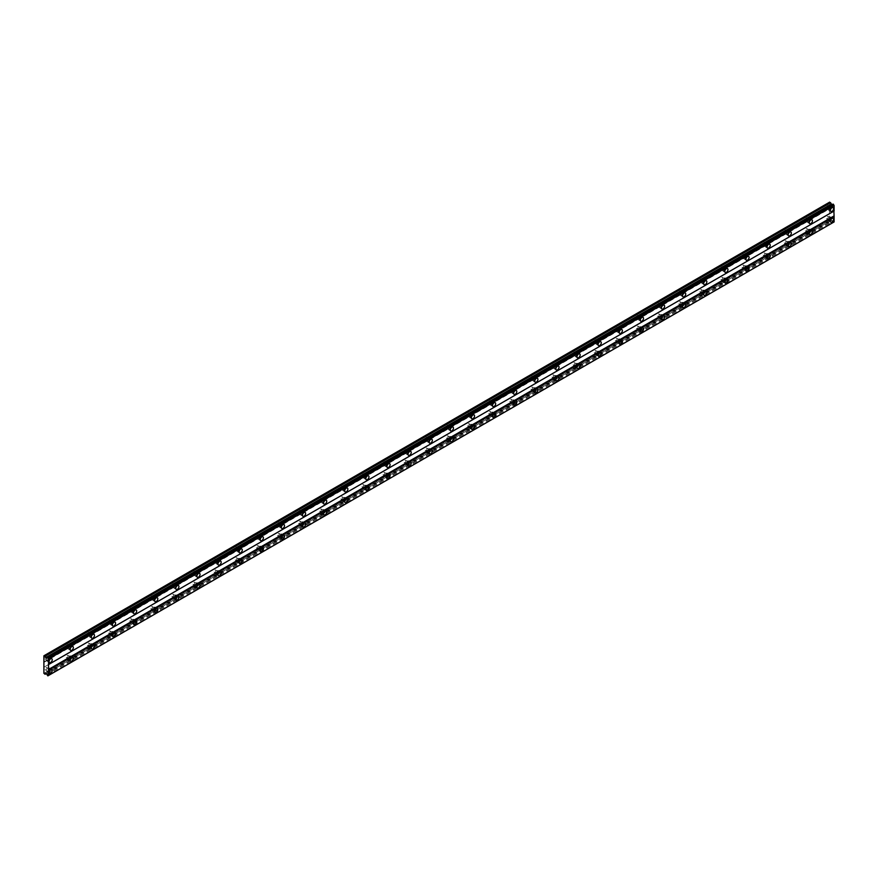 <?xml version="1.0" encoding="UTF-8"?>
<svg xmlns="http://www.w3.org/2000/svg" width="878" height="878" viewBox="0 0 878 878"><rect width="100%" height="100%" fill="white"/><g stroke="black" fill="none" stroke-linecap="round" stroke-linejoin="round"><path stroke-width="0.66" stroke-dasharray="4.39 3.29" d="M829.754 207.175A1.339 0.779 -60 0 1 830.423 207.109A1.339 0.779 -60 0 1 830.632 208.185A1.339 0.779 -60 0 1 829.754 209.37A1.339 0.779 -60 0 1 829.073 209.436A1.339 0.779 -60 0 1 828.876 208.36A1.339 0.779 -60 0 1 829.754 207.175M827.339 205.781A1.339 0.779 -60 0 1 828.02 205.715A1.339 0.779 -60 0 1 828.217 206.791A1.339 0.779 -60 0 1 827.339 207.976A1.339 0.779 -60 0 1 826.67 208.042A1.339 0.779 -60 0 1 826.461 206.967A1.339 0.779 -60 0 1 827.339 205.781M48.422 658.27A1.339 0.779 -60 0 1 49.091 658.204A1.339 0.779 -60 0 1 49.3 659.279A1.339 0.779 -60 0 1 48.422 660.465A1.339 0.779 -60 0 1 47.752 660.53A1.339 0.779 -60 0 1 47.544 659.455A1.339 0.779 -60 0 1 48.422 658.27M46.007 656.887A1.339 0.779 -60 0 1 46.688 656.81A1.339 0.779 -60 0 1 46.885 657.896A1.339 0.779 -60 0 1 46.007 659.082A1.339 0.779 -60 0 1 45.338 659.148A1.339 0.779 -60 0 1 45.129 658.061A1.339 0.779 -60 0 1 46.007 656.887M69.538 646.076A1.339 0.779 -60 0 1 70.207 646.01A1.339 0.779 -60 0 1 70.416 647.086A1.339 0.779 -60 0 1 69.538 648.271A1.339 0.779 -60 0 1 68.868 648.337A1.339 0.779 -60 0 1 68.66 647.262A1.339 0.779 -60 0 1 69.538 646.076M67.134 644.693A1.339 0.779 -60 0 1 67.804 644.628A1.339 0.779 -60 0 1 68.012 645.703A1.339 0.779 -60 0 1 67.134 646.888A1.339 0.779 -60 0 1 66.454 646.954A1.339 0.779 -60 0 1 66.256 645.879A1.339 0.779 -60 0 1 67.134 644.693M90.653 633.883A1.339 0.779 -60 0 1 91.323 633.817A1.339 0.779 -60 0 1 91.531 634.893A1.339 0.779 -60 0 1 90.653 636.078A1.339 0.779 -60 0 1 89.984 636.144A1.339 0.779 -60 0 1 89.775 635.068A1.339 0.779 -60 0 1 90.653 633.883M88.25 632.5A1.339 0.779 -60 0 1 88.919 632.434A1.339 0.779 -60 0 1 89.128 633.51A1.339 0.779 -60 0 1 88.25 634.695A1.339 0.779 -60 0 1 87.57 634.761A1.339 0.779 -60 0 1 87.372 633.686A1.339 0.779 -60 0 1 88.25 632.5M111.769 621.701A1.339 0.779 -60 0 1 112.439 621.635A1.339 0.779 -60 0 1 112.647 622.711A1.339 0.779 -60 0 1 111.769 623.896A1.339 0.779 -60 0 1 111.1 623.962A1.339 0.779 -60 0 1 110.891 622.875A1.339 0.779 -60 0 1 111.769 621.701M109.366 620.307A1.339 0.779 -60 0 1 110.035 620.241A1.339 0.779 -60 0 1 110.244 621.317A1.339 0.779 -60 0 1 109.366 622.502A1.339 0.779 -60 0 1 108.696 622.568A1.339 0.779 -60 0 1 108.488 621.492A1.339 0.779 -60 0 1 109.366 620.307M132.885 609.508A1.339 0.779 -60 0 1 133.555 609.442A1.339 0.779 -60 0 1 133.763 610.517A1.339 0.779 -60 0 1 132.885 611.703A1.339 0.779 -60 0 1 132.216 611.768A1.339 0.779 -60 0 1 132.007 610.693A1.339 0.779 -60 0 1 132.885 609.508M130.482 608.114A1.339 0.779 -60 0 1 131.151 608.048A1.339 0.779 -60 0 1 131.36 609.123A1.339 0.779 -60 0 1 130.482 610.309A1.339 0.779 -60 0 1 129.812 610.375A1.339 0.779 -60 0 1 129.604 609.299A1.339 0.779 -60 0 1 130.482 608.114M154.001 597.314A1.339 0.779 -60 0 1 154.682 597.249A1.339 0.779 -60 0 1 154.879 598.324A1.339 0.779 -60 0 1 154.001 599.509A1.339 0.779 -60 0 1 153.332 599.575A1.339 0.779 -60 0 1 153.123 598.5A1.339 0.779 -60 0 1 154.001 597.314M151.598 595.921A1.339 0.779 -60 0 1 152.267 595.855A1.339 0.779 -60 0 1 152.476 596.93A1.339 0.779 -60 0 1 151.598 598.116A1.339 0.779 -60 0 1 150.928 598.181A1.339 0.779 -60 0 1 150.72 597.106A1.339 0.779 -60 0 1 151.598 595.921M175.117 585.121A1.339 0.779 -60 0 1 175.798 585.055A1.339 0.779 -60 0 1 175.995 586.131A1.339 0.779 -60 0 1 175.117 587.316A1.339 0.779 -60 0 1 174.448 587.382A1.339 0.779 -60 0 1 174.239 586.306A1.339 0.779 -60 0 1 175.117 585.121M172.714 583.727A1.339 0.779 -60 0 1 173.383 583.661A1.339 0.779 -60 0 1 173.592 584.737A1.339 0.779 -60 0 1 172.714 585.922A1.339 0.779 -60 0 1 172.044 585.988A1.339 0.779 -60 0 1 171.836 584.913A1.339 0.779 -60 0 1 172.714 583.727M196.233 572.928A1.339 0.779 -60 0 1 196.913 572.862A1.339 0.779 -60 0 1 197.111 573.938A1.339 0.779 -60 0 1 196.233 575.123A1.339 0.779 -60 0 1 195.564 575.189A1.339 0.779 -60 0 1 195.355 574.113A1.339 0.779 -60 0 1 196.233 572.928M193.829 571.534A1.339 0.779 -60 0 1 194.499 571.468A1.339 0.779 -60 0 1 194.707 572.555A1.339 0.779 -60 0 1 193.829 573.729A1.339 0.779 -60 0 1 193.16 573.795A1.339 0.779 -60 0 1 192.951 572.719A1.339 0.779 -60 0 1 193.829 571.534M217.36 560.735A1.339 0.779 -60 0 1 218.029 560.669A1.339 0.779 -60 0 1 218.238 561.744A1.339 0.779 -60 0 1 217.36 562.93A1.339 0.779 -60 0 1 216.679 562.996A1.339 0.779 -60 0 1 216.482 561.92A1.339 0.779 -60 0 1 217.36 560.735M214.945 559.352A1.339 0.779 -60 0 1 215.615 559.286A1.339 0.779 -60 0 1 215.823 560.362A1.339 0.779 -60 0 1 214.945 561.547A1.339 0.779 -60 0 1 214.276 561.613A1.339 0.779 -60 0 1 214.067 560.526A1.339 0.779 -60 0 1 214.945 559.352M238.476 548.541A1.339 0.779 -60 0 1 239.145 548.476A1.339 0.779 -60 0 1 239.354 549.551A1.339 0.779 -60 0 1 238.476 550.736A1.339 0.779 -60 0 1 237.795 550.802A1.339 0.779 -60 0 1 237.598 549.727A1.339 0.779 -60 0 1 238.476 548.541M236.061 547.159A1.339 0.779 -60 0 1 236.742 547.093A1.339 0.779 -60 0 1 236.939 548.168A1.339 0.779 -60 0 1 236.061 549.354A1.339 0.779 -60 0 1 235.392 549.419A1.339 0.779 -60 0 1 235.183 548.344A1.339 0.779 -60 0 1 236.061 547.159M259.592 536.348A1.339 0.779 -60 0 1 260.261 536.282A1.339 0.779 -60 0 1 260.47 537.369A1.339 0.779 -60 0 1 259.592 538.543A1.339 0.779 -60 0 1 258.922 538.609A1.339 0.779 -60 0 1 258.714 537.534A1.339 0.779 -60 0 1 259.592 536.348M257.177 534.965A1.339 0.779 -60 0 1 257.858 534.9A1.339 0.779 -60 0 1 258.055 535.975A1.339 0.779 -60 0 1 257.177 537.16A1.339 0.779 -60 0 1 256.508 537.226A1.339 0.779 -60 0 1 256.299 536.151A1.339 0.779 -60 0 1 257.177 534.965M280.708 524.166A1.339 0.779 -60 0 1 281.377 524.1A1.339 0.779 -60 0 1 281.586 525.176A1.339 0.779 -60 0 1 280.708 526.361A1.339 0.779 -60 0 1 280.038 526.427A1.339 0.779 -60 0 1 279.83 525.351A1.339 0.779 -60 0 1 280.708 524.166M278.304 522.772A1.339 0.779 -60 0 1 278.974 522.706A1.339 0.779 -60 0 1 279.182 523.782A1.339 0.779 -60 0 1 278.304 524.967A1.339 0.779 -60 0 1 277.624 525.033A1.339 0.779 -60 0 1 277.426 523.957A1.339 0.779 -60 0 1 278.304 522.772M301.823 511.973A1.339 0.779 -60 0 1 302.493 511.907A1.339 0.779 -60 0 1 302.701 512.982A1.339 0.779 -60 0 1 301.823 514.168A1.339 0.779 -60 0 1 301.154 514.234A1.339 0.779 -60 0 1 300.945 513.158A1.339 0.779 -60 0 1 301.823 511.973M299.42 510.579A1.339 0.779 -60 0 1 300.089 510.513A1.339 0.779 -60 0 1 300.298 511.589A1.339 0.779 -60 0 1 299.42 512.774A1.339 0.779 -60 0 1 298.739 512.84A1.339 0.779 -60 0 1 298.542 511.764A1.339 0.779 -60 0 1 299.42 510.579M322.939 499.78A1.339 0.779 -60 0 1 323.609 499.714A1.339 0.779 -60 0 1 323.817 500.789A1.339 0.779 -60 0 1 322.939 501.975A1.339 0.779 -60 0 1 322.27 502.04A1.339 0.779 -60 0 1 322.061 500.965A1.339 0.779 -60 0 1 322.939 499.78M320.536 498.386A1.339 0.779 -60 0 1 321.205 498.32A1.339 0.779 -60 0 1 321.414 499.395A1.339 0.779 -60 0 1 320.536 500.581A1.339 0.779 -60 0 1 319.866 500.647A1.339 0.779 -60 0 1 319.658 499.571A1.339 0.779 -60 0 1 320.536 498.386M344.055 487.586A1.339 0.779 -60 0 1 344.725 487.52A1.339 0.779 -60 0 1 344.933 488.596A1.339 0.779 -60 0 1 344.055 489.781A1.339 0.779 -60 0 1 343.386 489.847A1.339 0.779 -60 0 1 343.177 488.772A1.339 0.779 -60 0 1 344.055 487.586M341.652 486.192A1.339 0.779 -60 0 1 342.321 486.127A1.339 0.779 -60 0 1 342.53 487.202A1.339 0.779 -60 0 1 341.652 488.387A1.339 0.779 -60 0 1 340.982 488.453A1.339 0.779 -60 0 1 340.774 487.378A1.339 0.779 -60 0 1 341.652 486.192M365.171 475.393A1.339 0.779 -60 0 1 365.852 475.327A1.339 0.779 -60 0 1 366.049 476.403A1.339 0.779 -60 0 1 365.171 477.588A1.339 0.779 -60 0 1 364.502 477.654A1.339 0.779 -60 0 1 364.293 476.578A1.339 0.779 -60 0 1 365.171 475.393M362.768 473.999A1.339 0.779 -60 0 1 363.437 473.933A1.339 0.779 -60 0 1 363.646 475.02A1.339 0.779 -60 0 1 362.768 476.194A1.339 0.779 -60 0 1 362.098 476.26A1.339 0.779 -60 0 1 361.89 475.185A1.339 0.779 -60 0 1 362.768 473.999M386.287 463.2A1.339 0.779 -60 0 1 386.968 463.134A1.339 0.779 -60 0 1 387.165 464.21A1.339 0.779 -60 0 1 386.287 465.395A1.339 0.779 -60 0 1 385.618 465.461A1.339 0.779 -60 0 1 385.409 464.385A1.339 0.779 -60 0 1 386.287 463.2M383.884 461.817A1.339 0.779 -60 0 1 384.553 461.751A1.339 0.779 -60 0 1 384.762 462.827A1.339 0.779 -60 0 1 383.884 464.012A1.339 0.779 -60 0 1 383.214 464.078A1.339 0.779 -60 0 1 383.006 463.002A1.339 0.779 -60 0 1 383.884 461.817M407.414 451.007A1.339 0.779 -60 0 1 408.083 450.941A1.339 0.779 -60 0 1 408.292 452.016A1.339 0.779 -60 0 1 407.414 453.202A1.339 0.779 -60 0 1 406.733 453.267A1.339 0.779 -60 0 1 406.536 452.192A1.339 0.779 -60 0 1 407.414 451.007M404.999 449.624A1.339 0.779 -60 0 1 405.669 449.558A1.339 0.779 -60 0 1 405.877 450.633A1.339 0.779 -60 0 1 404.999 451.819A1.339 0.779 -60 0 1 404.33 451.885A1.339 0.779 -60 0 1 404.121 450.809A1.339 0.779 -60 0 1 404.999 449.624M428.53 438.813A1.339 0.779 -60 0 1 429.199 438.748A1.339 0.779 -60 0 1 429.408 439.834A1.339 0.779 -60 0 1 428.53 441.008A1.339 0.779 -60 0 1 427.849 441.085A1.339 0.779 -60 0 1 427.652 439.999A1.339 0.779 -60 0 1 428.53 438.813M426.115 437.431A1.339 0.779 -60 0 1 426.796 437.365A1.339 0.779 -60 0 1 426.993 438.44A1.339 0.779 -60 0 1 426.115 439.626A1.339 0.779 -60 0 1 425.446 439.691A1.339 0.779 -60 0 1 425.237 438.616A1.339 0.779 -60 0 1 426.115 437.431M449.646 426.631A1.339 0.779 -60 0 1 450.315 426.565A1.339 0.779 -60 0 1 450.524 427.641A1.339 0.779 -60 0 1 449.646 428.826A1.339 0.779 -60 0 1 448.976 428.892A1.339 0.779 -60 0 1 448.768 427.816A1.339 0.779 -60 0 1 449.646 426.631M447.231 425.237A1.339 0.779 -60 0 1 447.912 425.171A1.339 0.779 -60 0 1 448.109 426.247A1.339 0.779 -60 0 1 447.231 427.432A1.339 0.779 -60 0 1 446.562 427.498A1.339 0.779 -60 0 1 446.353 426.423A1.339 0.779 -60 0 1 447.231 425.237M470.762 414.438A1.339 0.779 -60 0 1 471.431 414.372A1.339 0.779 -60 0 1 471.64 415.448A1.339 0.779 -60 0 1 470.762 416.633A1.339 0.779 -60 0 1 470.092 416.699A1.339 0.779 -60 0 1 469.884 415.623A1.339 0.779 -60 0 1 470.762 414.438M468.358 413.044A1.339 0.779 -60 0 1 469.028 412.978A1.339 0.779 -60 0 1 469.225 414.054A1.339 0.779 -60 0 1 468.358 415.239A1.339 0.779 -60 0 1 467.678 415.305A1.339 0.779 -60 0 1 467.48 414.229A1.339 0.779 -60 0 1 468.358 413.044M491.878 402.245A1.339 0.779 -60 0 1 492.547 402.179A1.339 0.779 -60 0 1 492.756 403.254A1.339 0.779 -60 0 1 491.878 404.44A1.339 0.779 -60 0 1 491.208 404.506A1.339 0.779 -60 0 1 491 403.43A1.339 0.779 -60 0 1 491.878 402.245M489.474 400.851A1.339 0.779 -60 0 1 490.144 400.785A1.339 0.779 -60 0 1 490.352 401.861A1.339 0.779 -60 0 1 489.474 403.046A1.339 0.779 -60 0 1 488.794 403.112A1.339 0.779 -60 0 1 488.596 402.036A1.339 0.779 -60 0 1 489.474 400.851M512.993 390.051A1.339 0.779 -60 0 1 513.663 389.986A1.339 0.779 -60 0 1 513.871 391.061A1.339 0.779 -60 0 1 512.993 392.246A1.339 0.779 -60 0 1 512.324 392.312A1.339 0.779 -60 0 1 512.115 391.237A1.339 0.779 -60 0 1 512.993 390.051M510.59 388.658A1.339 0.779 -60 0 1 511.259 388.592A1.339 0.779 -60 0 1 511.468 389.667A1.339 0.779 -60 0 1 510.59 390.853A1.339 0.779 -60 0 1 509.909 390.919A1.339 0.779 -60 0 1 509.712 389.843A1.339 0.779 -60 0 1 510.59 388.658M534.109 377.858A1.339 0.779 -60 0 1 534.779 377.792A1.339 0.779 -60 0 1 534.987 378.868A1.339 0.779 -60 0 1 534.109 380.053A1.339 0.779 -60 0 1 533.44 380.119A1.339 0.779 -60 0 1 533.231 379.044A1.339 0.779 -60 0 1 534.109 377.858M531.706 376.464A1.339 0.779 -60 0 1 532.375 376.399A1.339 0.779 -60 0 1 532.584 377.485A1.339 0.779 -60 0 1 531.706 378.659A1.339 0.779 -60 0 1 531.036 378.736A1.339 0.779 -60 0 1 530.828 377.65A1.339 0.779 -60 0 1 531.706 376.464M555.225 365.665A1.339 0.779 -60 0 1 555.895 365.599A1.339 0.779 -60 0 1 556.103 366.675A1.339 0.779 -60 0 1 555.225 367.86A1.339 0.779 -60 0 1 554.556 367.926A1.339 0.779 -60 0 1 554.347 366.85A1.339 0.779 -60 0 1 555.225 365.665M552.822 364.282A1.339 0.779 -60 0 1 553.491 364.216A1.339 0.779 -60 0 1 553.7 365.292A1.339 0.779 -60 0 1 552.822 366.477A1.339 0.779 -60 0 1 552.152 366.543A1.339 0.779 -60 0 1 551.944 365.467A1.339 0.779 -60 0 1 552.822 364.282M576.341 353.472A1.339 0.779 -60 0 1 577.022 353.406A1.339 0.779 -60 0 1 577.219 354.482A1.339 0.779 -60 0 1 576.341 355.667A1.339 0.779 -60 0 1 575.672 355.733A1.339 0.779 -60 0 1 575.463 354.657A1.339 0.779 -60 0 1 576.341 353.472M573.938 352.089A1.339 0.779 -60 0 1 574.607 352.023A1.339 0.779 -60 0 1 574.816 353.099A1.339 0.779 -60 0 1 573.938 354.284A1.339 0.779 -60 0 1 573.268 354.35A1.339 0.779 -60 0 1 573.06 353.274A1.339 0.779 -60 0 1 573.938 352.089M597.457 341.29A1.339 0.779 -60 0 1 598.137 341.213A1.339 0.779 -60 0 1 598.335 342.299A1.339 0.779 -60 0 1 597.457 343.474A1.339 0.779 -60 0 1 596.788 343.55A1.339 0.779 -60 0 1 596.579 342.464A1.339 0.779 -60 0 1 597.457 341.29M595.054 339.896A1.339 0.779 -60 0 1 595.723 339.83A1.339 0.779 -60 0 1 595.932 340.905A1.339 0.779 -60 0 1 595.054 342.091A1.339 0.779 -60 0 1 594.384 342.157A1.339 0.779 -60 0 1 594.176 341.081A1.339 0.779 -60 0 1 595.054 339.896M618.584 329.096A1.339 0.779 -60 0 1 619.253 329.03A1.339 0.779 -60 0 1 619.462 330.106A1.339 0.779 -60 0 1 618.584 331.291A1.339 0.779 -60 0 1 617.903 331.357A1.339 0.779 -60 0 1 617.706 330.282A1.339 0.779 -60 0 1 618.584 329.096M616.169 327.703A1.339 0.779 -60 0 1 616.839 327.637A1.339 0.779 -60 0 1 617.047 328.712A1.339 0.779 -60 0 1 616.169 329.898A1.339 0.779 -60 0 1 615.5 329.963A1.339 0.779 -60 0 1 615.291 328.888A1.339 0.779 -60 0 1 616.169 327.703M639.7 316.903A1.339 0.779 -60 0 1 640.369 316.837A1.339 0.779 -60 0 1 640.578 317.913A1.339 0.779 -60 0 1 639.7 319.098A1.339 0.779 -60 0 1 639.019 319.164A1.339 0.779 -60 0 1 638.822 318.088A1.339 0.779 -60 0 1 639.7 316.903M637.285 315.509A1.339 0.779 -60 0 1 637.966 315.443A1.339 0.779 -60 0 1 638.163 316.519A1.339 0.779 -60 0 1 637.285 317.704A1.339 0.779 -60 0 1 636.616 317.77A1.339 0.779 -60 0 1 636.407 316.695A1.339 0.779 -60 0 1 637.285 315.509M660.816 304.71A1.339 0.779 -60 0 1 661.485 304.644A1.339 0.779 -60 0 1 661.694 305.72A1.339 0.779 -60 0 1 660.816 306.905A1.339 0.779 -60 0 1 660.146 306.971A1.339 0.779 -60 0 1 659.938 305.895A1.339 0.779 -60 0 1 660.816 304.71M658.401 303.316A1.339 0.779 -60 0 1 659.082 303.25A1.339 0.779 -60 0 1 659.279 304.326A1.339 0.779 -60 0 1 658.401 305.511A1.339 0.779 -60 0 1 657.732 305.577A1.339 0.779 -60 0 1 657.523 304.501A1.339 0.779 -60 0 1 658.401 303.316M681.932 292.517A1.339 0.779 -60 0 1 682.601 292.451A1.339 0.779 -60 0 1 682.81 293.526A1.339 0.779 -60 0 1 681.932 294.712A1.339 0.779 -60 0 1 681.262 294.778A1.339 0.779 -60 0 1 681.054 293.702A1.339 0.779 -60 0 1 681.932 292.517M679.528 291.123A1.339 0.779 -60 0 1 680.198 291.057A1.339 0.779 -60 0 1 680.406 292.133A1.339 0.779 -60 0 1 679.528 293.318A1.339 0.779 -60 0 1 678.848 293.384A1.339 0.779 -60 0 1 678.65 292.308A1.339 0.779 -60 0 1 679.528 291.123M703.048 280.323A1.339 0.779 -60 0 1 703.717 280.258A1.339 0.779 -60 0 1 703.926 281.333A1.339 0.779 -60 0 1 703.048 282.518A1.339 0.779 -60 0 1 702.378 282.584A1.339 0.779 -60 0 1 702.17 281.509A1.339 0.779 -60 0 1 703.048 280.323M700.644 278.941A1.339 0.779 -60 0 1 701.313 278.864A1.339 0.779 -60 0 1 701.522 279.95A1.339 0.779 -60 0 1 700.644 281.125A1.339 0.779 -60 0 1 699.964 281.201A1.339 0.779 -60 0 1 699.766 280.115A1.339 0.779 -60 0 1 700.644 278.941M724.163 268.13A1.339 0.779 -60 0 1 724.833 268.064A1.339 0.779 -60 0 1 725.041 269.14A1.339 0.779 -60 0 1 724.163 270.325A1.339 0.779 -60 0 1 723.494 270.391A1.339 0.779 -60 0 1 723.285 269.316A1.339 0.779 -60 0 1 724.163 268.13M721.76 266.747A1.339 0.779 -60 0 1 722.429 266.682A1.339 0.779 -60 0 1 722.638 267.757A1.339 0.779 -60 0 1 721.76 268.942A1.339 0.779 -60 0 1 721.09 269.008A1.339 0.779 -60 0 1 720.882 267.933A1.339 0.779 -60 0 1 721.76 266.747M745.279 255.937A1.339 0.779 -60 0 1 745.949 255.871A1.339 0.779 -60 0 1 746.157 256.947A1.339 0.779 -60 0 1 745.279 258.132A1.339 0.779 -60 0 1 744.61 258.198A1.339 0.779 -60 0 1 744.401 257.122A1.339 0.779 -60 0 1 745.279 255.937M742.876 254.554A1.339 0.779 -60 0 1 743.545 254.488A1.339 0.779 -60 0 1 743.754 255.564A1.339 0.779 -60 0 1 742.876 256.749A1.339 0.779 -60 0 1 742.206 256.815A1.339 0.779 -60 0 1 741.998 255.739A1.339 0.779 -60 0 1 742.876 254.554M766.395 243.755A1.339 0.779 -60 0 1 767.076 243.678A1.339 0.779 -60 0 1 767.273 244.764A1.339 0.779 -60 0 1 766.395 245.95A1.339 0.779 -60 0 1 765.726 246.016A1.339 0.779 -60 0 1 765.517 244.929A1.339 0.779 -60 0 1 766.395 243.755M763.992 242.361A1.339 0.779 -60 0 1 764.661 242.295A1.339 0.779 -60 0 1 764.87 243.371A1.339 0.779 -60 0 1 763.992 244.556A1.339 0.779 -60 0 1 763.322 244.622A1.339 0.779 -60 0 1 763.114 243.546A1.339 0.779 -60 0 1 763.992 242.361M787.511 231.562A1.339 0.779 -60 0 1 788.192 231.496A1.339 0.779 -60 0 1 788.389 232.571A1.339 0.779 -60 0 1 787.511 233.757A1.339 0.779 -60 0 1 786.842 233.822A1.339 0.779 -60 0 1 786.633 232.747A1.339 0.779 -60 0 1 787.511 231.562M785.108 230.168A1.339 0.779 -60 0 1 785.777 230.102A1.339 0.779 -60 0 1 785.986 231.177A1.339 0.779 -60 0 1 785.108 232.363A1.339 0.779 -60 0 1 784.438 232.429A1.339 0.779 -60 0 1 784.23 231.353A1.339 0.779 -60 0 1 785.108 230.168M808.638 219.368A1.339 0.779 -60 0 1 809.307 219.302A1.339 0.779 -60 0 1 809.516 220.378A1.339 0.779 -60 0 1 808.638 221.563A1.339 0.779 -60 0 1 807.958 221.629A1.339 0.779 -60 0 1 807.76 220.554A1.339 0.779 -60 0 1 808.638 219.368M806.223 217.974A1.339 0.779 -60 0 1 806.893 217.909A1.339 0.779 -60 0 1 807.101 218.984A1.339 0.779 -60 0 1 806.223 220.169A1.339 0.779 -60 0 1 805.554 220.235A1.339 0.779 -60 0 1 805.345 219.16A1.339 0.779 -60 0 1 806.223 217.974M830.906 208.854A2.239 1.295 120 0 0 830.873 206.33A2.239 1.295 120 0 0 829.754 206.44A2.239 1.295 120 0 0 828.283 208.415A2.239 1.295 120 0 0 828.634 210.215A2.239 1.295 120 0 0 829.754 210.105A2.239 1.295 120 0 0 830.829 208.986M49.574 659.949A2.239 1.295 120 0 0 49.541 657.424A2.239 1.295 120 0 0 48.422 657.545A2.239 1.295 120 0 0 46.951 659.51A2.239 1.295 120 0 0 47.302 661.31A2.239 1.295 120 0 0 48.422 661.2A2.239 1.295 120 0 0 49.497 660.08M70.69 647.755A2.239 1.295 120 0 0 70.657 645.242A2.239 1.295 120 0 0 69.538 645.352A2.239 1.295 120 0 0 68.078 647.327A2.239 1.295 120 0 0 68.418 649.116A2.239 1.295 120 0 0 69.538 649.007A2.239 1.295 120 0 0 70.613 647.887M91.817 635.562A2.239 1.295 120 0 0 91.773 633.049A2.239 1.295 120 0 0 90.653 633.159A2.239 1.295 120 0 0 89.194 635.134A2.239 1.295 120 0 0 89.534 636.923A2.239 1.295 120 0 0 90.653 636.813A2.239 1.295 120 0 0 91.729 635.705M112.933 623.369A2.239 1.295 120 0 0 112.889 620.856A2.239 1.295 120 0 0 111.769 620.965A2.239 1.295 120 0 0 110.31 622.941A2.239 1.295 120 0 0 110.65 624.73A2.239 1.295 120 0 0 111.769 624.62A2.239 1.295 120 0 0 112.845 623.512M134.049 611.176A2.239 1.295 120 0 0 134.005 608.663A2.239 1.295 120 0 0 132.885 608.772A2.239 1.295 120 0 0 131.426 610.748A2.239 1.295 120 0 0 131.766 612.537A2.239 1.295 120 0 0 132.885 612.427A2.239 1.295 120 0 0 133.972 611.318M155.165 598.983A2.239 1.295 120 0 0 155.121 596.469A2.239 1.295 120 0 0 154.001 596.579A2.239 1.295 120 0 0 152.542 598.555A2.239 1.295 120 0 0 152.882 600.354A2.239 1.295 120 0 0 154.001 600.234A2.239 1.295 120 0 0 155.088 599.125M176.28 586.8A2.239 1.295 120 0 0 176.237 584.276A2.239 1.295 120 0 0 175.117 584.386A2.239 1.295 120 0 0 173.657 586.361A2.239 1.295 120 0 0 173.998 588.161A2.239 1.295 120 0 0 175.117 588.051A2.239 1.295 120 0 0 176.204 586.932M197.396 574.607A2.239 1.295 120 0 0 197.363 572.083A2.239 1.295 120 0 0 196.233 572.193A2.239 1.295 120 0 0 194.773 574.168A2.239 1.295 120 0 0 195.114 575.968A2.239 1.295 120 0 0 196.233 575.858A2.239 1.295 120 0 0 197.32 574.739M218.512 562.414A2.239 1.295 120 0 0 218.479 559.89A2.239 1.295 120 0 0 217.36 560.01A2.239 1.295 120 0 0 215.889 561.975A2.239 1.295 120 0 0 216.24 563.775A2.239 1.295 120 0 0 217.36 563.665A2.239 1.295 120 0 0 218.435 562.546M239.628 550.221A2.239 1.295 120 0 0 239.595 547.707A2.239 1.295 120 0 0 238.476 547.817A2.239 1.295 120 0 0 237.005 549.793A2.239 1.295 120 0 0 237.356 551.582A2.239 1.295 120 0 0 238.476 551.472A2.239 1.295 120 0 0 239.551 550.352M260.744 538.027A2.239 1.295 120 0 0 260.711 535.514A2.239 1.295 120 0 0 259.592 535.624A2.239 1.295 120 0 0 258.121 537.599A2.239 1.295 120 0 0 258.472 539.388A2.239 1.295 120 0 0 259.592 539.279A2.239 1.295 120 0 0 260.667 538.17M281.871 525.834A2.239 1.295 120 0 0 281.827 523.321A2.239 1.295 120 0 0 280.708 523.431A2.239 1.295 120 0 0 279.248 525.406A2.239 1.295 120 0 0 279.588 527.195A2.239 1.295 120 0 0 280.708 527.085A2.239 1.295 120 0 0 281.783 525.977M302.987 513.641A2.239 1.295 120 0 0 302.943 511.128A2.239 1.295 120 0 0 301.823 511.237A2.239 1.295 120 0 0 300.364 513.213A2.239 1.295 120 0 0 300.704 515.002A2.239 1.295 120 0 0 301.823 514.892A2.239 1.295 120 0 0 302.899 513.784M324.103 501.448A2.239 1.295 120 0 0 324.059 498.934A2.239 1.295 120 0 0 322.939 499.044A2.239 1.295 120 0 0 321.48 501.02A2.239 1.295 120 0 0 321.82 502.82A2.239 1.295 120 0 0 322.939 502.699A2.239 1.295 120 0 0 324.015 501.59M345.219 489.265A2.239 1.295 120 0 0 345.175 486.741A2.239 1.295 120 0 0 344.055 486.851A2.239 1.295 120 0 0 342.596 488.826A2.239 1.295 120 0 0 342.936 490.626A2.239 1.295 120 0 0 344.055 490.517A2.239 1.295 120 0 0 345.142 489.397M366.335 477.072A2.239 1.295 120 0 0 366.291 474.548A2.239 1.295 120 0 0 365.171 474.658A2.239 1.295 120 0 0 363.711 476.633A2.239 1.295 120 0 0 364.052 478.433A2.239 1.295 120 0 0 365.171 478.323A2.239 1.295 120 0 0 366.258 477.204M387.45 464.879A2.239 1.295 120 0 0 387.407 462.355A2.239 1.295 120 0 0 386.287 462.476A2.239 1.295 120 0 0 384.827 464.44A2.239 1.295 120 0 0 385.168 466.24A2.239 1.295 120 0 0 386.287 466.13A2.239 1.295 120 0 0 387.374 465.011M408.566 452.686A2.239 1.295 120 0 0 408.533 450.173A2.239 1.295 120 0 0 407.414 450.282A2.239 1.295 120 0 0 405.943 452.258A2.239 1.295 120 0 0 406.284 454.047A2.239 1.295 120 0 0 407.414 453.937A2.239 1.295 120 0 0 408.489 452.818M429.682 440.493A2.239 1.295 120 0 0 429.649 437.979A2.239 1.295 120 0 0 428.53 438.089A2.239 1.295 120 0 0 427.059 440.065A2.239 1.295 120 0 0 427.41 441.853A2.239 1.295 120 0 0 428.53 441.744A2.239 1.295 120 0 0 429.605 440.635M450.798 428.299A2.239 1.295 120 0 0 450.765 425.786A2.239 1.295 120 0 0 449.646 425.896A2.239 1.295 120 0 0 448.175 427.871A2.239 1.295 120 0 0 448.526 429.66A2.239 1.295 120 0 0 449.646 429.551A2.239 1.295 120 0 0 450.721 428.442M471.914 416.106A2.239 1.295 120 0 0 471.881 413.593A2.239 1.295 120 0 0 470.762 413.703A2.239 1.295 120 0 0 469.302 415.678A2.239 1.295 120 0 0 469.642 417.467A2.239 1.295 120 0 0 470.762 417.357A2.239 1.295 120 0 0 471.837 416.249M493.041 403.913A2.239 1.295 120 0 0 492.997 401.4A2.239 1.295 120 0 0 491.878 401.509A2.239 1.295 120 0 0 490.418 403.485A2.239 1.295 120 0 0 490.758 405.285A2.239 1.295 120 0 0 491.878 405.164A2.239 1.295 120 0 0 492.953 404.056M514.157 391.731A2.239 1.295 120 0 0 514.113 389.206A2.239 1.295 120 0 0 512.993 389.316A2.239 1.295 120 0 0 511.534 391.292A2.239 1.295 120 0 0 511.874 393.092A2.239 1.295 120 0 0 512.993 392.982A2.239 1.295 120 0 0 514.069 391.862M535.273 379.537A2.239 1.295 120 0 0 535.229 377.013A2.239 1.295 120 0 0 534.109 377.123A2.239 1.295 120 0 0 532.65 379.098A2.239 1.295 120 0 0 532.99 380.898A2.239 1.295 120 0 0 534.109 380.789A2.239 1.295 120 0 0 535.196 379.669M556.389 367.344A2.239 1.295 120 0 0 556.345 364.831A2.239 1.295 120 0 0 555.225 364.941A2.239 1.295 120 0 0 553.766 366.905A2.239 1.295 120 0 0 554.106 368.705A2.239 1.295 120 0 0 555.225 368.595A2.239 1.295 120 0 0 556.312 367.476M577.505 355.151A2.239 1.295 120 0 0 577.461 352.638A2.239 1.295 120 0 0 576.341 352.747A2.239 1.295 120 0 0 574.881 354.723A2.239 1.295 120 0 0 575.222 356.512A2.239 1.295 120 0 0 576.341 356.402A2.239 1.295 120 0 0 577.428 355.294M598.62 342.958A2.239 1.295 120 0 0 598.587 340.444A2.239 1.295 120 0 0 597.457 340.554A2.239 1.295 120 0 0 595.997 342.53A2.239 1.295 120 0 0 596.338 344.319A2.239 1.295 120 0 0 597.457 344.209A2.239 1.295 120 0 0 598.544 343.1M619.736 330.765A2.239 1.295 120 0 0 619.703 328.251A2.239 1.295 120 0 0 618.584 328.361A2.239 1.295 120 0 0 617.113 330.337A2.239 1.295 120 0 0 617.464 332.125A2.239 1.295 120 0 0 618.584 332.016A2.239 1.295 120 0 0 619.659 330.907M640.852 318.571A2.239 1.295 120 0 0 640.819 316.058A2.239 1.295 120 0 0 639.7 316.168A2.239 1.295 120 0 0 638.229 318.143A2.239 1.295 120 0 0 638.58 319.932A2.239 1.295 120 0 0 639.7 319.822A2.239 1.295 120 0 0 640.775 318.714M661.968 306.378A2.239 1.295 120 0 0 661.935 303.865A2.239 1.295 120 0 0 660.816 303.975A2.239 1.295 120 0 0 659.345 305.95A2.239 1.295 120 0 0 659.696 307.75A2.239 1.295 120 0 0 660.816 307.64A2.239 1.295 120 0 0 661.891 306.521M683.084 294.196A2.239 1.295 120 0 0 683.051 291.672A2.239 1.295 120 0 0 681.932 291.781A2.239 1.295 120 0 0 680.472 293.757A2.239 1.295 120 0 0 680.812 295.557A2.239 1.295 120 0 0 681.932 295.447A2.239 1.295 120 0 0 683.007 294.328M704.211 282.003A2.239 1.295 120 0 0 704.167 279.478A2.239 1.295 120 0 0 703.048 279.599A2.239 1.295 120 0 0 701.588 281.564A2.239 1.295 120 0 0 701.928 283.364A2.239 1.295 120 0 0 703.048 283.254A2.239 1.295 120 0 0 704.123 282.134M725.327 269.809A2.239 1.295 120 0 0 725.283 267.296A2.239 1.295 120 0 0 724.163 267.406A2.239 1.295 120 0 0 722.704 269.37A2.239 1.295 120 0 0 723.044 271.17A2.239 1.295 120 0 0 724.163 271.061A2.239 1.295 120 0 0 725.239 269.941M746.443 257.616A2.239 1.295 120 0 0 746.399 255.103A2.239 1.295 120 0 0 745.279 255.213A2.239 1.295 120 0 0 743.82 257.188A2.239 1.295 120 0 0 744.16 258.977A2.239 1.295 120 0 0 745.279 258.867A2.239 1.295 120 0 0 746.366 257.759M767.559 245.423A2.239 1.295 120 0 0 767.515 242.91A2.239 1.295 120 0 0 766.395 243.019A2.239 1.295 120 0 0 764.936 244.995A2.239 1.295 120 0 0 765.276 246.784A2.239 1.295 120 0 0 766.395 246.674A2.239 1.295 120 0 0 767.482 245.566M788.674 233.23A2.239 1.295 120 0 0 788.631 230.716A2.239 1.295 120 0 0 787.511 230.826A2.239 1.295 120 0 0 786.051 232.802A2.239 1.295 120 0 0 786.392 234.591A2.239 1.295 120 0 0 787.511 234.481A2.239 1.295 120 0 0 788.598 233.372M809.79 221.036A2.239 1.295 120 0 0 809.757 218.523A2.239 1.295 120 0 0 808.638 218.633A2.239 1.295 120 0 0 807.167 220.608A2.239 1.295 120 0 0 807.508 222.408A2.239 1.295 120 0 0 808.638 222.288A2.239 1.295 120 0 0 809.714 221.179M830.906 219.577A2.239 1.295 120 0 0 830.873 217.064A2.239 1.295 120 0 0 829.754 217.173A2.239 1.295 120 0 0 828.283 219.149A2.239 1.295 120 0 0 828.634 220.938A2.239 1.295 120 0 0 829.754 220.828A2.239 1.295 120 0 0 830.829 219.719M49.574 670.671A2.239 1.295 120 0 0 49.541 668.158A2.239 1.295 120 0 0 48.422 668.268A2.239 1.295 120 0 0 46.951 670.243A2.239 1.295 120 0 0 47.302 672.032A2.239 1.295 120 0 0 48.422 671.922A2.239 1.295 120 0 0 49.497 670.814M70.69 658.478A2.239 1.295 120 0 0 70.657 655.965A2.239 1.295 120 0 0 69.538 656.075A2.239 1.295 120 0 0 68.078 658.05A2.239 1.295 120 0 0 68.418 659.85A2.239 1.295 120 0 0 69.538 659.74A2.239 1.295 120 0 0 70.613 658.621M91.817 646.296A2.239 1.295 120 0 0 91.773 643.772A2.239 1.295 120 0 0 90.653 643.881A2.239 1.295 120 0 0 89.194 645.857A2.239 1.295 120 0 0 89.534 647.657A2.239 1.295 120 0 0 90.653 647.547A2.239 1.295 120 0 0 91.729 646.428M112.933 634.103A2.239 1.295 120 0 0 112.889 631.578A2.239 1.295 120 0 0 111.769 631.688A2.239 1.295 120 0 0 110.31 633.664A2.239 1.295 120 0 0 110.65 635.463A2.239 1.295 120 0 0 111.769 635.354A2.239 1.295 120 0 0 112.845 634.234M134.049 621.909A2.239 1.295 120 0 0 134.005 619.396A2.239 1.295 120 0 0 132.885 619.506A2.239 1.295 120 0 0 131.426 621.47A2.239 1.295 120 0 0 131.766 623.27A2.239 1.295 120 0 0 132.885 623.16A2.239 1.295 120 0 0 133.972 622.041M155.165 609.716A2.239 1.295 120 0 0 155.121 607.203A2.239 1.295 120 0 0 154.001 607.313A2.239 1.295 120 0 0 152.542 609.288A2.239 1.295 120 0 0 152.882 611.077A2.239 1.295 120 0 0 154.001 610.967A2.239 1.295 120 0 0 155.088 609.859M176.28 597.523A2.239 1.295 120 0 0 176.237 595.01A2.239 1.295 120 0 0 175.117 595.119A2.239 1.295 120 0 0 173.657 597.095A2.239 1.295 120 0 0 173.998 598.884A2.239 1.295 120 0 0 175.117 598.774A2.239 1.295 120 0 0 176.204 597.666M197.396 585.33A2.239 1.295 120 0 0 197.363 582.816A2.239 1.295 120 0 0 196.233 582.926A2.239 1.295 120 0 0 194.773 584.902A2.239 1.295 120 0 0 195.114 586.691A2.239 1.295 120 0 0 196.233 586.581A2.239 1.295 120 0 0 197.32 585.472M218.512 573.136A2.239 1.295 120 0 0 218.479 570.623A2.239 1.295 120 0 0 217.36 570.733A2.239 1.295 120 0 0 215.889 572.708A2.239 1.295 120 0 0 216.24 574.508A2.239 1.295 120 0 0 217.36 574.388A2.239 1.295 120 0 0 218.435 573.279M239.628 560.954A2.239 1.295 120 0 0 239.595 558.43A2.239 1.295 120 0 0 238.476 558.54A2.239 1.295 120 0 0 237.005 560.515A2.239 1.295 120 0 0 237.356 562.315A2.239 1.295 120 0 0 238.476 562.205A2.239 1.295 120 0 0 239.551 561.086M260.744 548.761A2.239 1.295 120 0 0 260.711 546.237A2.239 1.295 120 0 0 259.592 546.346A2.239 1.295 120 0 0 258.121 548.322A2.239 1.295 120 0 0 258.472 550.122A2.239 1.295 120 0 0 259.592 550.012A2.239 1.295 120 0 0 260.667 548.893M281.871 536.568A2.239 1.295 120 0 0 281.827 534.043A2.239 1.295 120 0 0 280.708 534.164A2.239 1.295 120 0 0 279.248 536.129A2.239 1.295 120 0 0 279.588 537.929A2.239 1.295 120 0 0 280.708 537.819A2.239 1.295 120 0 0 281.783 536.699M302.987 524.375A2.239 1.295 120 0 0 302.943 521.861A2.239 1.295 120 0 0 301.823 521.971A2.239 1.295 120 0 0 300.364 523.936A2.239 1.295 120 0 0 300.704 525.735A2.239 1.295 120 0 0 301.823 525.626A2.239 1.295 120 0 0 302.899 524.506M324.103 512.181A2.239 1.295 120 0 0 324.059 509.668A2.239 1.295 120 0 0 322.939 509.778A2.239 1.295 120 0 0 321.48 511.753A2.239 1.295 120 0 0 321.82 513.542A2.239 1.295 120 0 0 322.939 513.432A2.239 1.295 120 0 0 324.015 512.324M345.219 499.988A2.239 1.295 120 0 0 345.175 497.475A2.239 1.295 120 0 0 344.055 497.585A2.239 1.295 120 0 0 342.596 499.56A2.239 1.295 120 0 0 342.936 501.349A2.239 1.295 120 0 0 344.055 501.239A2.239 1.295 120 0 0 345.142 500.131M366.335 487.795A2.239 1.295 120 0 0 366.291 485.282A2.239 1.295 120 0 0 365.171 485.391A2.239 1.295 120 0 0 363.711 487.367A2.239 1.295 120 0 0 364.052 489.156A2.239 1.295 120 0 0 365.171 489.046A2.239 1.295 120 0 0 366.258 487.938M387.45 475.602A2.239 1.295 120 0 0 387.407 473.088A2.239 1.295 120 0 0 386.287 473.198A2.239 1.295 120 0 0 384.827 475.174A2.239 1.295 120 0 0 385.168 476.974A2.239 1.295 120 0 0 386.287 476.853A2.239 1.295 120 0 0 387.374 475.744M408.566 463.419A2.239 1.295 120 0 0 408.533 460.895A2.239 1.295 120 0 0 407.414 461.005A2.239 1.295 120 0 0 405.943 462.98A2.239 1.295 120 0 0 406.284 464.78A2.239 1.295 120 0 0 407.414 464.671A2.239 1.295 120 0 0 408.489 463.551M429.682 451.226A2.239 1.295 120 0 0 429.649 448.702A2.239 1.295 120 0 0 428.53 448.812A2.239 1.295 120 0 0 427.059 450.787A2.239 1.295 120 0 0 427.41 452.587A2.239 1.295 120 0 0 428.53 452.477A2.239 1.295 120 0 0 429.605 451.358M450.798 439.033A2.239 1.295 120 0 0 450.765 436.509A2.239 1.295 120 0 0 449.646 436.629A2.239 1.295 120 0 0 448.175 438.594A2.239 1.295 120 0 0 448.526 440.394A2.239 1.295 120 0 0 449.646 440.284A2.239 1.295 120 0 0 450.721 439.165M471.914 426.84A2.239 1.295 120 0 0 471.881 424.326A2.239 1.295 120 0 0 470.762 424.436A2.239 1.295 120 0 0 469.302 426.412A2.239 1.295 120 0 0 469.642 428.201A2.239 1.295 120 0 0 470.762 428.091A2.239 1.295 120 0 0 471.837 426.971M493.041 414.646A2.239 1.295 120 0 0 492.997 412.133A2.239 1.295 120 0 0 491.878 412.243A2.239 1.295 120 0 0 490.418 414.218A2.239 1.295 120 0 0 490.758 416.007A2.239 1.295 120 0 0 491.878 415.898A2.239 1.295 120 0 0 492.953 414.789M514.157 402.453A2.239 1.295 120 0 0 514.113 399.94A2.239 1.295 120 0 0 512.993 400.05A2.239 1.295 120 0 0 511.534 402.025A2.239 1.295 120 0 0 511.874 403.814A2.239 1.295 120 0 0 512.993 403.704A2.239 1.295 120 0 0 514.069 402.596M535.273 390.26A2.239 1.295 120 0 0 535.229 387.747A2.239 1.295 120 0 0 534.109 387.856A2.239 1.295 120 0 0 532.65 389.832A2.239 1.295 120 0 0 532.99 391.621A2.239 1.295 120 0 0 534.109 391.511A2.239 1.295 120 0 0 535.196 390.403M556.389 378.067A2.239 1.295 120 0 0 556.345 375.554A2.239 1.295 120 0 0 555.225 375.663A2.239 1.295 120 0 0 553.766 377.639A2.239 1.295 120 0 0 554.106 379.439A2.239 1.295 120 0 0 555.225 379.318A2.239 1.295 120 0 0 556.312 378.209M577.505 365.885A2.239 1.295 120 0 0 577.461 363.36A2.239 1.295 120 0 0 576.341 363.47A2.239 1.295 120 0 0 574.881 365.446A2.239 1.295 120 0 0 575.222 367.245A2.239 1.295 120 0 0 576.341 367.136A2.239 1.295 120 0 0 577.428 366.016M598.62 353.691A2.239 1.295 120 0 0 598.587 351.167A2.239 1.295 120 0 0 597.457 351.277A2.239 1.295 120 0 0 595.997 353.252A2.239 1.295 120 0 0 596.338 355.052A2.239 1.295 120 0 0 597.457 354.942A2.239 1.295 120 0 0 598.544 353.823M619.736 341.498A2.239 1.295 120 0 0 619.703 338.974A2.239 1.295 120 0 0 618.584 339.095A2.239 1.295 120 0 0 617.113 341.059A2.239 1.295 120 0 0 617.464 342.859A2.239 1.295 120 0 0 618.584 342.749A2.239 1.295 120 0 0 619.659 341.63M640.852 329.305A2.239 1.295 120 0 0 640.819 326.792A2.239 1.295 120 0 0 639.7 326.901A2.239 1.295 120 0 0 638.229 328.877A2.239 1.295 120 0 0 638.58 330.666A2.239 1.295 120 0 0 639.7 330.556A2.239 1.295 120 0 0 640.775 329.437M661.968 317.112A2.239 1.295 120 0 0 661.935 314.598A2.239 1.295 120 0 0 660.816 314.708A2.239 1.295 120 0 0 659.345 316.684A2.239 1.295 120 0 0 659.696 318.473A2.239 1.295 120 0 0 660.816 318.363A2.239 1.295 120 0 0 661.891 317.254M683.084 304.918A2.239 1.295 120 0 0 683.051 302.405A2.239 1.295 120 0 0 681.932 302.515A2.239 1.295 120 0 0 680.472 304.49A2.239 1.295 120 0 0 680.812 306.279A2.239 1.295 120 0 0 681.932 306.17A2.239 1.295 120 0 0 683.007 305.061M704.211 292.725A2.239 1.295 120 0 0 704.167 290.212A2.239 1.295 120 0 0 703.048 290.322A2.239 1.295 120 0 0 701.588 292.297A2.239 1.295 120 0 0 701.928 294.086A2.239 1.295 120 0 0 703.048 293.976A2.239 1.295 120 0 0 704.123 292.868M725.327 280.532A2.239 1.295 120 0 0 725.283 278.019A2.239 1.295 120 0 0 724.163 278.128A2.239 1.295 120 0 0 722.704 280.104A2.239 1.295 120 0 0 723.044 281.904A2.239 1.295 120 0 0 724.163 281.783A2.239 1.295 120 0 0 725.239 280.675M746.443 268.35A2.239 1.295 120 0 0 746.399 265.825A2.239 1.295 120 0 0 745.279 265.935A2.239 1.295 120 0 0 743.82 267.911A2.239 1.295 120 0 0 744.16 269.711A2.239 1.295 120 0 0 745.279 269.601A2.239 1.295 120 0 0 746.366 268.481M767.559 256.156A2.239 1.295 120 0 0 767.515 253.632A2.239 1.295 120 0 0 766.395 253.742A2.239 1.295 120 0 0 764.936 255.717A2.239 1.295 120 0 0 765.276 257.517A2.239 1.295 120 0 0 766.395 257.408A2.239 1.295 120 0 0 767.482 256.288M788.674 243.963A2.239 1.295 120 0 0 788.631 241.439A2.239 1.295 120 0 0 787.511 241.56A2.239 1.295 120 0 0 786.051 243.524A2.239 1.295 120 0 0 786.392 245.324A2.239 1.295 120 0 0 787.511 245.214A2.239 1.295 120 0 0 788.598 244.095M809.79 231.77A2.239 1.295 120 0 0 809.757 229.257A2.239 1.295 120 0 0 808.638 229.367A2.239 1.295 120 0 0 807.167 231.342A2.239 1.295 120 0 0 807.508 233.131A2.239 1.295 120 0 0 808.638 233.021A2.239 1.295 120 0 0 809.714 231.913M829.754 217.909A1.339 0.779 -60 0 1 830.423 217.832A1.339 0.779 -60 0 1 830.632 218.918A1.339 0.779 -60 0 1 829.754 220.093A1.339 0.779 -60 0 1 829.073 220.169A1.339 0.779 -60 0 1 828.876 219.083A1.339 0.779 -60 0 1 829.754 217.909M827.339 216.515A1.339 0.779 -60 0 1 828.02 216.449A1.339 0.779 -60 0 1 828.217 217.524A1.339 0.779 -60 0 1 827.339 218.71A1.339 0.779 -60 0 1 826.67 218.776A1.339 0.779 -60 0 1 826.461 217.7A1.339 0.779 -60 0 1 827.339 216.515M48.422 669.003A1.339 0.779 -60 0 1 49.091 668.937A1.339 0.779 -60 0 1 49.3 670.013A1.339 0.779 -60 0 1 48.422 671.198A1.339 0.779 -60 0 1 47.752 671.264A1.339 0.779 -60 0 1 47.544 670.188A1.339 0.779 -60 0 1 48.422 669.003M46.007 667.609A1.339 0.779 -60 0 1 46.688 667.543A1.339 0.779 -60 0 1 46.885 668.619A1.339 0.779 -60 0 1 46.007 669.804A1.339 0.779 -60 0 1 45.338 669.87A1.339 0.779 -60 0 1 45.129 668.795A1.339 0.779 -60 0 1 46.007 667.609M69.538 656.81A1.339 0.779 -60 0 1 70.207 656.744A1.339 0.779 -60 0 1 70.416 657.82A1.339 0.779 -60 0 1 69.538 659.005A1.339 0.779 -60 0 1 68.868 659.071A1.339 0.779 -60 0 1 68.66 657.995A1.339 0.779 -60 0 1 69.538 656.81M67.134 655.416A1.339 0.779 -60 0 1 67.804 655.35A1.339 0.779 -60 0 1 68.012 656.426A1.339 0.779 -60 0 1 67.134 657.611A1.339 0.779 -60 0 1 66.454 657.677A1.339 0.779 -60 0 1 66.256 656.601A1.339 0.779 -60 0 1 67.134 655.416M90.653 644.617A1.339 0.779 -60 0 1 91.323 644.551A1.339 0.779 -60 0 1 91.531 645.626A1.339 0.779 -60 0 1 90.653 646.812A1.339 0.779 -60 0 1 89.984 646.877A1.339 0.779 -60 0 1 89.775 645.802A1.339 0.779 -60 0 1 90.653 644.617M88.25 643.223A1.339 0.779 -60 0 1 88.919 643.157A1.339 0.779 -60 0 1 89.128 644.232A1.339 0.779 -60 0 1 88.25 645.418A1.339 0.779 -60 0 1 87.57 645.484A1.339 0.779 -60 0 1 87.372 644.408A1.339 0.779 -60 0 1 88.25 643.223M111.769 632.423A1.339 0.779 -60 0 1 112.439 632.358A1.339 0.779 -60 0 1 112.647 633.433A1.339 0.779 -60 0 1 111.769 634.618A1.339 0.779 -60 0 1 111.1 634.684A1.339 0.779 -60 0 1 110.891 633.609A1.339 0.779 -60 0 1 111.769 632.423M109.366 631.041A1.339 0.779 -60 0 1 110.035 630.964A1.339 0.779 -60 0 1 110.244 632.05A1.339 0.779 -60 0 1 109.366 633.225A1.339 0.779 -60 0 1 108.696 633.301A1.339 0.779 -60 0 1 108.488 632.215A1.339 0.779 -60 0 1 109.366 631.041M132.885 620.23A1.339 0.779 -60 0 1 133.555 620.164A1.339 0.779 -60 0 1 133.763 621.24A1.339 0.779 -60 0 1 132.885 622.425A1.339 0.779 -60 0 1 132.216 622.491A1.339 0.779 -60 0 1 132.007 621.415A1.339 0.779 -60 0 1 132.885 620.23M130.482 618.847A1.339 0.779 -60 0 1 131.151 618.781A1.339 0.779 -60 0 1 131.36 619.857A1.339 0.779 -60 0 1 130.482 621.042A1.339 0.779 -60 0 1 129.812 621.108A1.339 0.779 -60 0 1 129.604 620.033A1.339 0.779 -60 0 1 130.482 618.847M154.001 608.037A1.339 0.779 -60 0 1 154.682 607.971A1.339 0.779 -60 0 1 154.879 609.047A1.339 0.779 -60 0 1 154.001 610.232A1.339 0.779 -60 0 1 153.332 610.298A1.339 0.779 -60 0 1 153.123 609.222A1.339 0.779 -60 0 1 154.001 608.037M151.598 606.654A1.339 0.779 -60 0 1 152.267 606.588A1.339 0.779 -60 0 1 152.476 607.664A1.339 0.779 -60 0 1 151.598 608.849A1.339 0.779 -60 0 1 150.928 608.915A1.339 0.779 -60 0 1 150.72 607.839A1.339 0.779 -60 0 1 151.598 606.654M175.117 595.855A1.339 0.779 -60 0 1 175.798 595.778A1.339 0.779 -60 0 1 175.995 596.864A1.339 0.779 -60 0 1 175.117 598.039A1.339 0.779 -60 0 1 174.448 598.116A1.339 0.779 -60 0 1 174.239 597.029A1.339 0.779 -60 0 1 175.117 595.855M172.714 594.461A1.339 0.779 -60 0 1 173.383 594.395A1.339 0.779 -60 0 1 173.592 595.471A1.339 0.779 -60 0 1 172.714 596.656A1.339 0.779 -60 0 1 172.044 596.722A1.339 0.779 -60 0 1 171.836 595.646A1.339 0.779 -60 0 1 172.714 594.461M196.233 583.661A1.339 0.779 -60 0 1 196.913 583.596A1.339 0.779 -60 0 1 197.111 584.671A1.339 0.779 -60 0 1 196.233 585.856A1.339 0.779 -60 0 1 195.564 585.922A1.339 0.779 -60 0 1 195.355 584.847A1.339 0.779 -60 0 1 196.233 583.661M193.829 582.268A1.339 0.779 -60 0 1 194.499 582.202A1.339 0.779 -60 0 1 194.707 583.277A1.339 0.779 -60 0 1 193.829 584.463A1.339 0.779 -60 0 1 193.16 584.529A1.339 0.779 -60 0 1 192.951 583.453A1.339 0.779 -60 0 1 193.829 582.268M217.36 571.468A1.339 0.779 -60 0 1 218.029 571.402A1.339 0.779 -60 0 1 218.238 572.478A1.339 0.779 -60 0 1 217.36 573.663A1.339 0.779 -60 0 1 216.679 573.729A1.339 0.779 -60 0 1 216.482 572.654A1.339 0.779 -60 0 1 217.36 571.468M214.945 570.074A1.339 0.779 -60 0 1 215.615 570.009A1.339 0.779 -60 0 1 215.823 571.084A1.339 0.779 -60 0 1 214.945 572.269A1.339 0.779 -60 0 1 214.276 572.335A1.339 0.779 -60 0 1 214.067 571.26A1.339 0.779 -60 0 1 214.945 570.074M238.476 559.275A1.339 0.779 -60 0 1 239.145 559.209A1.339 0.779 -60 0 1 239.354 560.285A1.339 0.779 -60 0 1 238.476 561.47A1.339 0.779 -60 0 1 237.795 561.536A1.339 0.779 -60 0 1 237.598 560.46A1.339 0.779 -60 0 1 238.476 559.275M236.061 557.881A1.339 0.779 -60 0 1 236.742 557.815A1.339 0.779 -60 0 1 236.939 558.891A1.339 0.779 -60 0 1 236.061 560.076A1.339 0.779 -60 0 1 235.392 560.142A1.339 0.779 -60 0 1 235.183 559.066A1.339 0.779 -60 0 1 236.061 557.881M259.592 547.082A1.339 0.779 -60 0 1 260.261 547.016A1.339 0.779 -60 0 1 260.47 548.091A1.339 0.779 -60 0 1 259.592 549.277A1.339 0.779 -60 0 1 258.922 549.343A1.339 0.779 -60 0 1 258.714 548.267A1.339 0.779 -60 0 1 259.592 547.082M257.177 545.688A1.339 0.779 -60 0 1 257.858 545.622A1.339 0.779 -60 0 1 258.055 546.698A1.339 0.779 -60 0 1 257.177 547.883A1.339 0.779 -60 0 1 256.508 547.949A1.339 0.779 -60 0 1 256.299 546.873A1.339 0.779 -60 0 1 257.177 545.688M280.708 534.889A1.339 0.779 -60 0 1 281.377 534.823A1.339 0.779 -60 0 1 281.586 535.898A1.339 0.779 -60 0 1 280.708 537.084A1.339 0.779 -60 0 1 280.038 537.149A1.339 0.779 -60 0 1 279.83 536.074A1.339 0.779 -60 0 1 280.708 534.889M278.304 533.506A1.339 0.779 -60 0 1 278.974 533.429A1.339 0.779 -60 0 1 279.182 534.515A1.339 0.779 -60 0 1 278.304 535.69A1.339 0.779 -60 0 1 277.624 535.767A1.339 0.779 -60 0 1 277.426 534.68A1.339 0.779 -60 0 1 278.304 533.506M301.823 522.695A1.339 0.779 -60 0 1 302.493 522.629A1.339 0.779 -60 0 1 302.701 523.705A1.339 0.779 -60 0 1 301.823 524.89A1.339 0.779 -60 0 1 301.154 524.956A1.339 0.779 -60 0 1 300.945 523.881A1.339 0.779 -60 0 1 301.823 522.695M299.42 521.312A1.339 0.779 -60 0 1 300.089 521.247A1.339 0.779 -60 0 1 300.298 522.322A1.339 0.779 -60 0 1 299.42 523.507A1.339 0.779 -60 0 1 298.739 523.573A1.339 0.779 -60 0 1 298.542 522.498A1.339 0.779 -60 0 1 299.42 521.312M322.939 510.502A1.339 0.779 -60 0 1 323.609 510.436A1.339 0.779 -60 0 1 323.817 511.512A1.339 0.779 -60 0 1 322.939 512.697A1.339 0.779 -60 0 1 322.27 512.763A1.339 0.779 -60 0 1 322.061 511.687A1.339 0.779 -60 0 1 322.939 510.502M320.536 509.119A1.339 0.779 -60 0 1 321.205 509.053A1.339 0.779 -60 0 1 321.414 510.129A1.339 0.779 -60 0 1 320.536 511.314A1.339 0.779 -60 0 1 319.866 511.38A1.339 0.779 -60 0 1 319.658 510.305A1.339 0.779 -60 0 1 320.536 509.119M344.055 498.32A1.339 0.779 -60 0 1 344.725 498.243A1.339 0.779 -60 0 1 344.933 499.33A1.339 0.779 -60 0 1 344.055 500.515A1.339 0.779 -60 0 1 343.386 500.581A1.339 0.779 -60 0 1 343.177 499.494A1.339 0.779 -60 0 1 344.055 498.32M341.652 496.926A1.339 0.779 -60 0 1 342.321 496.86A1.339 0.779 -60 0 1 342.53 497.936A1.339 0.779 -60 0 1 341.652 499.121A1.339 0.779 -60 0 1 340.982 499.187A1.339 0.779 -60 0 1 340.774 498.111A1.339 0.779 -60 0 1 341.652 496.926M365.171 486.127A1.339 0.779 -60 0 1 365.852 486.061A1.339 0.779 -60 0 1 366.049 487.136A1.339 0.779 -60 0 1 365.171 488.322A1.339 0.779 -60 0 1 364.502 488.387A1.339 0.779 -60 0 1 364.293 487.312A1.339 0.779 -60 0 1 365.171 486.127M362.768 484.733A1.339 0.779 -60 0 1 363.437 484.667A1.339 0.779 -60 0 1 363.646 485.743A1.339 0.779 -60 0 1 362.768 486.928A1.339 0.779 -60 0 1 362.098 486.994A1.339 0.779 -60 0 1 361.89 485.918A1.339 0.779 -60 0 1 362.768 484.733M386.287 473.933A1.339 0.779 -60 0 1 386.968 473.868A1.339 0.779 -60 0 1 387.165 474.943A1.339 0.779 -60 0 1 386.287 476.128A1.339 0.779 -60 0 1 385.618 476.194A1.339 0.779 -60 0 1 385.409 475.119A1.339 0.779 -60 0 1 386.287 473.933M383.884 472.54A1.339 0.779 -60 0 1 384.553 472.474A1.339 0.779 -60 0 1 384.762 473.549A1.339 0.779 -60 0 1 383.884 474.735A1.339 0.779 -60 0 1 383.214 474.8A1.339 0.779 -60 0 1 383.006 473.725A1.339 0.779 -60 0 1 383.884 472.54M407.414 461.74A1.339 0.779 -60 0 1 408.083 461.674A1.339 0.779 -60 0 1 408.292 462.75A1.339 0.779 -60 0 1 407.414 463.935A1.339 0.779 -60 0 1 406.733 464.001A1.339 0.779 -60 0 1 406.536 462.925A1.339 0.779 -60 0 1 407.414 461.74M404.999 460.346A1.339 0.779 -60 0 1 405.669 460.281A1.339 0.779 -60 0 1 405.877 461.356A1.339 0.779 -60 0 1 404.999 462.541A1.339 0.779 -60 0 1 404.33 462.607A1.339 0.779 -60 0 1 404.121 461.532A1.339 0.779 -60 0 1 404.999 460.346M428.53 449.547A1.339 0.779 -60 0 1 429.199 449.481A1.339 0.779 -60 0 1 429.408 450.557A1.339 0.779 -60 0 1 428.53 451.742A1.339 0.779 -60 0 1 427.849 451.808A1.339 0.779 -60 0 1 427.652 450.732A1.339 0.779 -60 0 1 428.53 449.547M426.115 448.153A1.339 0.779 -60 0 1 426.796 448.087A1.339 0.779 -60 0 1 426.993 449.163A1.339 0.779 -60 0 1 426.115 450.348A1.339 0.779 -60 0 1 425.446 450.414A1.339 0.779 -60 0 1 425.237 449.338A1.339 0.779 -60 0 1 426.115 448.153M449.646 437.354A1.339 0.779 -60 0 1 450.315 437.288A1.339 0.779 -60 0 1 450.524 438.363A1.339 0.779 -60 0 1 449.646 439.549A1.339 0.779 -60 0 1 448.976 439.615A1.339 0.779 -60 0 1 448.768 438.539A1.339 0.779 -60 0 1 449.646 437.354M447.231 435.971A1.339 0.779 -60 0 1 447.912 435.905A1.339 0.779 -60 0 1 448.109 436.981A1.339 0.779 -60 0 1 447.231 438.166A1.339 0.779 -60 0 1 446.562 438.232A1.339 0.779 -60 0 1 446.353 437.145A1.339 0.779 -60 0 1 447.231 435.971M470.762 425.161A1.339 0.779 -60 0 1 471.431 425.095A1.339 0.779 -60 0 1 471.64 426.17A1.339 0.779 -60 0 1 470.762 427.356A1.339 0.779 -60 0 1 470.092 427.421A1.339 0.779 -60 0 1 469.884 426.346A1.339 0.779 -60 0 1 470.762 425.161M468.358 423.778A1.339 0.779 -60 0 1 469.028 423.712A1.339 0.779 -60 0 1 469.225 424.787A1.339 0.779 -60 0 1 468.358 425.973A1.339 0.779 -60 0 1 467.678 426.039A1.339 0.779 -60 0 1 467.48 424.963A1.339 0.779 -60 0 1 468.358 423.778M491.878 412.967A1.339 0.779 -60 0 1 492.547 412.901A1.339 0.779 -60 0 1 492.756 413.988A1.339 0.779 -60 0 1 491.878 415.162A1.339 0.779 -60 0 1 491.208 415.228A1.339 0.779 -60 0 1 491 414.153A1.339 0.779 -60 0 1 491.878 412.967M489.474 411.584A1.339 0.779 -60 0 1 490.144 411.519A1.339 0.779 -60 0 1 490.352 412.594A1.339 0.779 -60 0 1 489.474 413.779A1.339 0.779 -60 0 1 488.794 413.845A1.339 0.779 -60 0 1 488.596 412.77A1.339 0.779 -60 0 1 489.474 411.584M512.993 400.785A1.339 0.779 -60 0 1 513.663 400.719A1.339 0.779 -60 0 1 513.871 401.795A1.339 0.779 -60 0 1 512.993 402.98A1.339 0.779 -60 0 1 512.324 403.046A1.339 0.779 -60 0 1 512.115 401.959A1.339 0.779 -60 0 1 512.993 400.785M510.59 399.391A1.339 0.779 -60 0 1 511.259 399.325A1.339 0.779 -60 0 1 511.468 400.401A1.339 0.779 -60 0 1 510.59 401.586A1.339 0.779 -60 0 1 509.909 401.652A1.339 0.779 -60 0 1 509.712 400.577A1.339 0.779 -60 0 1 510.59 399.391M534.109 388.592A1.339 0.779 -60 0 1 534.779 388.526A1.339 0.779 -60 0 1 534.987 389.602A1.339 0.779 -60 0 1 534.109 390.787A1.339 0.779 -60 0 1 533.44 390.853A1.339 0.779 -60 0 1 533.231 389.777A1.339 0.779 -60 0 1 534.109 388.592M531.706 387.198A1.339 0.779 -60 0 1 532.375 387.132A1.339 0.779 -60 0 1 532.584 388.208A1.339 0.779 -60 0 1 531.706 389.393A1.339 0.779 -60 0 1 531.036 389.459A1.339 0.779 -60 0 1 530.828 388.383A1.339 0.779 -60 0 1 531.706 387.198M555.225 376.399A1.339 0.779 -60 0 1 555.895 376.333A1.339 0.779 -60 0 1 556.103 377.408A1.339 0.779 -60 0 1 555.225 378.594A1.339 0.779 -60 0 1 554.556 378.659A1.339 0.779 -60 0 1 554.347 377.584A1.339 0.779 -60 0 1 555.225 376.399M552.822 375.005A1.339 0.779 -60 0 1 553.491 374.939A1.339 0.779 -60 0 1 553.7 376.014A1.339 0.779 -60 0 1 552.822 377.2A1.339 0.779 -60 0 1 552.152 377.266A1.339 0.779 -60 0 1 551.944 376.19A1.339 0.779 -60 0 1 552.822 375.005M576.341 364.205A1.339 0.779 -60 0 1 577.022 364.14A1.339 0.779 -60 0 1 577.219 365.215A1.339 0.779 -60 0 1 576.341 366.4A1.339 0.779 -60 0 1 575.672 366.466A1.339 0.779 -60 0 1 575.463 365.391A1.339 0.779 -60 0 1 576.341 364.205M573.938 362.812A1.339 0.779 -60 0 1 574.607 362.746A1.339 0.779 -60 0 1 574.816 363.821A1.339 0.779 -60 0 1 573.938 365.007A1.339 0.779 -60 0 1 573.268 365.072A1.339 0.779 -60 0 1 573.06 363.997A1.339 0.779 -60 0 1 573.938 362.812M597.457 352.012A1.339 0.779 -60 0 1 598.137 351.946A1.339 0.779 -60 0 1 598.335 353.022A1.339 0.779 -60 0 1 597.457 354.207A1.339 0.779 -60 0 1 596.788 354.273A1.339 0.779 -60 0 1 596.579 353.197A1.339 0.779 -60 0 1 597.457 352.012M595.054 350.618A1.339 0.779 -60 0 1 595.723 350.552A1.339 0.779 -60 0 1 595.932 351.639A1.339 0.779 -60 0 1 595.054 352.813A1.339 0.779 -60 0 1 594.384 352.879A1.339 0.779 -60 0 1 594.176 351.804A1.339 0.779 -60 0 1 595.054 350.618M618.584 339.819A1.339 0.779 -60 0 1 619.253 339.753A1.339 0.779 -60 0 1 619.462 340.829A1.339 0.779 -60 0 1 618.584 342.014A1.339 0.779 -60 0 1 617.903 342.08A1.339 0.779 -60 0 1 617.706 341.004A1.339 0.779 -60 0 1 618.584 339.819M616.169 338.436A1.339 0.779 -60 0 1 616.839 338.37A1.339 0.779 -60 0 1 617.047 339.446A1.339 0.779 -60 0 1 616.169 340.631A1.339 0.779 -60 0 1 615.5 340.697A1.339 0.779 -60 0 1 615.291 339.61A1.339 0.779 -60 0 1 616.169 338.436M639.7 327.626A1.339 0.779 -60 0 1 640.369 327.56A1.339 0.779 -60 0 1 640.578 328.635A1.339 0.779 -60 0 1 639.7 329.821A1.339 0.779 -60 0 1 639.019 329.887A1.339 0.779 -60 0 1 638.822 328.811A1.339 0.779 -60 0 1 639.7 327.626M637.285 326.243A1.339 0.779 -60 0 1 637.966 326.177A1.339 0.779 -60 0 1 638.163 327.253A1.339 0.779 -60 0 1 637.285 328.438A1.339 0.779 -60 0 1 636.616 328.504A1.339 0.779 -60 0 1 636.407 327.428A1.339 0.779 -60 0 1 637.285 326.243M660.816 315.432A1.339 0.779 -60 0 1 661.485 315.367A1.339 0.779 -60 0 1 661.694 316.453A1.339 0.779 -60 0 1 660.816 317.627A1.339 0.779 -60 0 1 660.146 317.704A1.339 0.779 -60 0 1 659.938 316.618A1.339 0.779 -60 0 1 660.816 315.432M658.401 314.05A1.339 0.779 -60 0 1 659.082 313.984A1.339 0.779 -60 0 1 659.279 315.059A1.339 0.779 -60 0 1 658.401 316.245A1.339 0.779 -60 0 1 657.732 316.31A1.339 0.779 -60 0 1 657.523 315.235A1.339 0.779 -60 0 1 658.401 314.05M681.932 303.25A1.339 0.779 -60 0 1 682.601 303.184A1.339 0.779 -60 0 1 682.81 304.26A1.339 0.779 -60 0 1 681.932 305.445A1.339 0.779 -60 0 1 681.262 305.511A1.339 0.779 -60 0 1 681.054 304.436A1.339 0.779 -60 0 1 681.932 303.25M679.528 301.856A1.339 0.779 -60 0 1 680.198 301.791A1.339 0.779 -60 0 1 680.406 302.866A1.339 0.779 -60 0 1 679.528 304.051A1.339 0.779 -60 0 1 678.848 304.117A1.339 0.779 -60 0 1 678.65 303.042A1.339 0.779 -60 0 1 679.528 301.856M703.048 291.057A1.339 0.779 -60 0 1 703.717 290.991A1.339 0.779 -60 0 1 703.926 292.067A1.339 0.779 -60 0 1 703.048 293.252A1.339 0.779 -60 0 1 702.378 293.318A1.339 0.779 -60 0 1 702.17 292.242A1.339 0.779 -60 0 1 703.048 291.057M700.644 289.663A1.339 0.779 -60 0 1 701.313 289.597A1.339 0.779 -60 0 1 701.522 290.673A1.339 0.779 -60 0 1 700.644 291.858A1.339 0.779 -60 0 1 699.964 291.924A1.339 0.779 -60 0 1 699.766 290.848A1.339 0.779 -60 0 1 700.644 289.663M724.163 278.864A1.339 0.779 -60 0 1 724.833 278.798A1.339 0.779 -60 0 1 725.041 279.873A1.339 0.779 -60 0 1 724.163 281.059A1.339 0.779 -60 0 1 723.494 281.125A1.339 0.779 -60 0 1 723.285 280.049A1.339 0.779 -60 0 1 724.163 278.864M721.76 277.47A1.339 0.779 -60 0 1 722.429 277.404A1.339 0.779 -60 0 1 722.638 278.48A1.339 0.779 -60 0 1 721.76 279.665A1.339 0.779 -60 0 1 721.09 279.731A1.339 0.779 -60 0 1 720.882 278.655A1.339 0.779 -60 0 1 721.76 277.47M745.279 266.671A1.339 0.779 -60 0 1 745.949 266.605A1.339 0.779 -60 0 1 746.157 267.68A1.339 0.779 -60 0 1 745.279 268.866A1.339 0.779 -60 0 1 744.61 268.931A1.339 0.779 -60 0 1 744.401 267.856A1.339 0.779 -60 0 1 745.279 266.671M742.876 265.277A1.339 0.779 -60 0 1 743.545 265.211A1.339 0.779 -60 0 1 743.754 266.286A1.339 0.779 -60 0 1 742.876 267.472A1.339 0.779 -60 0 1 742.206 267.538A1.339 0.779 -60 0 1 741.998 266.462A1.339 0.779 -60 0 1 742.876 265.277M766.395 254.477A1.339 0.779 -60 0 1 767.076 254.411A1.339 0.779 -60 0 1 767.273 255.487A1.339 0.779 -60 0 1 766.395 256.672A1.339 0.779 -60 0 1 765.726 256.738A1.339 0.779 -60 0 1 765.517 255.663A1.339 0.779 -60 0 1 766.395 254.477M763.992 253.083A1.339 0.779 -60 0 1 764.661 253.018A1.339 0.779 -60 0 1 764.87 254.104A1.339 0.779 -60 0 1 763.992 255.278A1.339 0.779 -60 0 1 763.322 255.355A1.339 0.779 -60 0 1 763.114 254.269A1.339 0.779 -60 0 1 763.992 253.083M787.511 242.284A1.339 0.779 -60 0 1 788.192 242.218A1.339 0.779 -60 0 1 788.389 243.294A1.339 0.779 -60 0 1 787.511 244.479A1.339 0.779 -60 0 1 786.842 244.545A1.339 0.779 -60 0 1 786.633 243.469A1.339 0.779 -60 0 1 787.511 242.284M785.108 240.901A1.339 0.779 -60 0 1 785.777 240.835A1.339 0.779 -60 0 1 785.986 241.911A1.339 0.779 -60 0 1 785.108 243.096A1.339 0.779 -60 0 1 784.438 243.162A1.339 0.779 -60 0 1 784.23 242.087A1.339 0.779 -60 0 1 785.108 240.901M808.638 230.091A1.339 0.779 -60 0 1 809.307 230.025A1.339 0.779 -60 0 1 809.516 231.101A1.339 0.779 -60 0 1 808.638 232.286A1.339 0.779 -60 0 1 807.958 232.352A1.339 0.779 -60 0 1 807.76 231.276A1.339 0.779 -60 0 1 808.638 230.091M806.223 228.708A1.339 0.779 -60 0 1 806.893 228.642A1.339 0.779 -60 0 1 807.101 229.718A1.339 0.779 -60 0 1 806.223 230.903A1.339 0.779 -60 0 1 805.554 230.969A1.339 0.779 -60 0 1 805.345 229.893A1.339 0.779 -60 0 1 806.223 228.708M43.9 661.88L829.458 208.349L829.458 202.247L43.9 655.789M834.1 221.947L833.09 222.156L831.192 219.928L45.634 673.47M829.458 208.349L829.458 219.807L830.643 220.74L831.192 219.928M46.567 658.204L833.09 204.102M44.109 662.242L829.666 208.712M46.567 674.008L832.125 220.466M830.643 220.74L46.062 673.711M829.666 220.169L44.109 673.711M43.9 673.338L829.458 219.807M829.458 213.705L43.9 667.247M44.109 667.126L829.666 213.584M46.973 674.699L832.531 221.168M832.531 204.431L47.423 657.71L832.981 204.179M47.423 675.478L832.981 221.947M833.42 222.343L47.862 675.873M47.544 675.687L833.09 222.156M828.02 205.715L830.423 207.109M46.688 656.81L49.091 658.204M67.804 644.628L70.207 646.01M88.919 632.434L91.323 633.817M110.035 620.241L112.439 621.635M131.151 608.048L133.555 609.442M152.267 595.855L154.682 597.249M173.383 583.661L175.798 585.055M194.499 571.468L196.913 572.862M215.615 559.286L218.029 560.669M236.742 547.093L239.145 548.476M257.858 534.9L260.261 536.282M278.974 522.706L281.377 524.1M300.089 510.513L302.493 511.907M321.205 498.32L323.609 499.714M342.321 486.127L344.725 487.52M363.437 473.933L365.852 475.327M384.553 461.751L386.968 463.134M405.669 449.558L408.083 450.941M426.796 437.365L429.199 438.748M447.912 425.171L450.315 426.565M469.028 412.978L471.431 414.372M490.144 400.785L492.547 402.179M511.259 388.592L513.663 389.986M532.375 376.399L534.779 377.792M553.491 364.216L555.895 365.599M574.607 352.023L577.022 353.406M595.723 339.83L598.137 341.213M616.839 327.637L619.253 329.03M637.966 315.443L640.369 316.837M659.082 303.25L661.485 304.644M680.198 291.057L682.601 292.451M701.313 278.864L703.717 280.258M722.429 266.682L724.833 268.064M743.545 254.488L745.949 255.871M764.661 242.295L767.076 243.678M785.777 230.102L788.192 231.496M806.893 217.909L809.307 219.302M830.873 206.33L833.112 207.625M49.541 657.424L51.78 658.72M70.657 645.242L72.896 646.526M91.773 633.049L94.012 634.333M112.889 620.856L115.128 622.151M134.005 608.663L136.244 609.958M155.121 596.469L157.36 597.764M176.237 584.276L178.475 585.571M197.363 572.083L199.591 573.378M218.479 559.89L220.718 561.185M239.595 547.707L241.834 548.991M260.711 535.514L262.95 536.798M281.827 523.321L284.066 524.616M302.943 511.128L305.182 512.423M324.059 498.934L326.298 500.23M345.175 486.741L347.414 488.036M366.291 474.548L368.53 475.843M387.407 462.355L389.645 463.65M408.533 450.173L410.772 451.457M429.649 437.979L431.888 439.263M450.765 425.786L453.004 427.081M471.881 413.593L474.12 414.888M492.997 401.4L495.236 402.695M514.113 389.206L516.352 390.501M535.229 377.013L537.468 378.308M556.345 364.831L558.584 366.115M577.461 352.638L579.7 353.922M598.587 340.444L600.815 341.74M619.703 328.251L621.942 329.546M640.819 316.058L643.058 317.353M661.935 303.865L664.174 305.16M683.051 291.672L685.29 292.967M704.167 279.478L706.406 280.773M725.283 267.296L727.522 268.58M746.399 255.103L748.638 256.387M767.515 242.91L769.754 244.205M788.631 230.716L790.869 232.011M809.757 218.523L811.996 219.818M830.873 217.064L833.112 218.359M49.541 668.158L51.78 669.453M70.657 655.965L72.896 657.26M91.773 643.772L94.012 645.067M112.889 631.578L115.128 632.873M134.005 619.396L136.244 620.68M155.121 607.203L157.36 608.487M176.237 595.01L178.475 596.305M197.363 582.816L199.591 584.111M218.479 570.623L220.718 571.918M239.595 558.43L241.834 559.725M260.711 546.237L262.95 547.532M281.827 534.043L284.066 535.339M302.943 521.861L305.182 523.145M324.059 509.668L326.298 510.952M345.175 497.475L347.414 498.77M366.291 485.282L368.53 486.577M387.407 473.088L389.645 474.383M408.533 460.895L410.772 462.19M429.649 448.702L431.888 449.997M450.765 436.509L453.004 437.804M471.881 424.326L474.12 425.611M492.997 412.133L495.236 413.417M514.113 399.94L516.352 401.235M535.229 387.747L537.468 389.042M556.345 375.554L558.584 376.849M577.461 363.36L579.7 364.655M598.587 351.167L600.815 352.462M619.703 338.974L621.942 340.269M640.819 326.792L643.058 328.076M661.935 314.598L664.174 315.882M683.051 302.405L685.29 303.7M704.167 290.212L706.406 291.507M725.283 278.019L727.522 279.314M746.399 265.825L748.638 267.121M767.515 253.632L769.754 254.927M788.631 241.439L790.869 242.734M809.757 229.257L811.996 230.541M828.02 216.449L830.423 217.832M46.688 667.543L49.091 668.937M67.804 655.35L70.207 656.744M88.919 643.157L91.323 644.551M110.035 630.964L112.439 632.358M131.151 618.781L133.555 620.164M152.267 606.588L154.682 607.971M173.383 594.395L175.798 595.778M194.499 582.202L196.913 583.596M215.615 570.009L218.029 571.402M236.742 557.815L239.145 559.209M257.858 545.622L260.261 547.016M278.974 533.429L281.377 534.823M300.089 521.247L302.493 522.629M321.205 509.053L323.609 510.436M342.321 496.86L344.725 498.243M363.437 484.667L365.852 486.061M384.553 472.474L386.968 473.868M405.669 460.281L408.083 461.674M426.796 448.087L429.199 449.481M447.912 435.905L450.315 437.288M469.028 423.712L471.431 425.095M490.144 411.519L492.547 412.901M511.259 399.325L513.663 400.719M532.375 387.132L534.779 388.526M553.491 374.939L555.895 376.333M574.607 362.746L577.022 364.14M595.723 350.552L598.137 351.946M616.839 338.37L619.253 339.753M637.966 326.177L640.369 327.56M659.082 313.984L661.485 315.367M680.198 301.791L682.601 303.184M701.313 289.597L703.717 290.991M722.429 277.404L724.833 278.798M743.545 265.211L745.949 266.605M764.661 253.018L767.076 254.411M785.777 240.835L788.192 242.218M806.893 228.642L809.307 230.025M826.67 208.042L829.073 209.436M45.338 659.148L47.752 660.53M66.454 646.954L68.868 648.337M87.57 634.761L89.984 636.144M108.696 622.568L111.1 623.962M129.812 610.375L132.216 611.768M150.928 598.181L153.332 599.575M172.044 585.988L174.448 587.382M193.16 573.795L195.564 575.189M214.276 561.613L216.679 562.996M235.392 549.419L237.795 550.802M256.508 537.226L258.922 538.609M277.624 525.033L280.038 526.427M298.739 512.84L301.154 514.234M319.866 500.647L322.27 502.04M340.982 488.453L343.386 489.847M362.098 476.26L364.502 477.654M383.214 464.078L385.618 465.461M404.33 451.885L406.733 453.267M425.446 439.691L427.849 441.085M446.562 427.498L448.976 428.892M467.678 415.305L470.092 416.699M488.794 403.112L491.208 404.506M509.909 390.919L512.324 392.312M531.036 378.736L533.44 380.119M552.152 366.543L554.556 367.926M573.268 354.35L575.672 355.733M594.384 342.157L596.788 343.55M615.5 329.963L617.903 331.357M636.616 317.77L639.019 319.164M657.732 305.577L660.146 306.971M678.848 293.384L681.262 294.778M699.964 281.201L702.378 282.584M721.09 269.008L723.494 270.391M742.206 256.815L744.61 258.198M763.322 244.622L765.726 246.016M784.438 232.429L786.842 233.822M805.554 220.235L807.958 221.629M828.634 210.215L830.873 211.499M47.302 661.31L49.541 662.605M68.418 649.116L70.657 650.411M89.534 636.923L91.773 638.218M110.65 624.73L112.889 626.025M131.766 612.537L134.005 613.832M152.882 600.354L155.121 601.639M173.998 588.161L176.237 589.445M195.114 575.968L197.352 577.263M216.24 563.775L218.479 565.07M237.356 551.582L239.595 552.877M258.472 539.388L260.711 540.683M279.588 527.195L281.827 528.49M300.704 515.002L302.943 516.297M321.82 502.82L324.059 504.104M342.936 490.626L345.175 491.91M364.052 478.433L366.291 479.728M385.168 466.24L387.407 467.535M406.284 454.047L408.522 455.342M427.41 441.853L429.649 443.149M448.526 429.66L450.765 430.955M469.642 417.467L471.881 418.762M490.758 405.285L492.997 406.569M511.874 393.092L514.113 394.376M532.99 380.898L535.229 382.193M554.106 368.705L556.345 370M575.222 356.512L577.461 357.807M596.338 344.319L598.576 345.614M617.464 332.125L619.703 333.421M638.58 319.932L640.819 321.227M659.696 307.75L661.935 309.034M680.812 295.557L683.051 296.852M701.928 283.364L704.167 284.659M723.044 271.17L725.283 272.465M744.16 258.977L746.399 260.272M765.276 246.784L767.515 248.079M786.392 234.591L788.631 235.886M807.508 222.408L809.746 223.692M828.634 220.938L830.873 222.233M47.302 672.032L49.541 673.327M68.418 659.85L70.657 661.134M89.534 647.657L91.773 648.941M110.65 635.463L112.889 636.759M131.766 623.27L134.005 624.565M152.882 611.077L155.121 612.372M173.998 598.884L176.237 600.179M195.114 586.691L197.352 587.986M216.24 574.508L218.479 575.792M237.356 562.315L239.595 563.599M258.472 550.122L260.711 551.417M279.588 537.929L281.827 539.224M300.704 525.735L302.943 527.03M321.82 513.542L324.059 514.837M342.936 501.349L345.175 502.644M364.052 489.156L366.291 490.451M385.168 476.974L387.407 478.258M406.284 464.78L408.522 466.064M427.41 452.587L429.649 453.882M448.526 440.394L450.765 441.689M469.642 428.201L471.881 429.496M490.758 416.007L492.997 417.302M511.874 403.814L514.113 405.109M532.99 391.621L535.229 392.916M554.106 379.439L556.345 380.723M575.222 367.245L577.461 368.53M596.338 355.052L598.576 356.347M617.464 342.859L619.703 344.154M638.58 330.666L640.819 331.961M659.696 318.473L661.935 319.768M680.812 306.279L683.051 307.574M701.928 294.086L704.167 295.381M723.044 281.904L725.283 283.188M744.16 269.711L746.399 270.995M765.276 257.517L767.515 258.812M786.392 245.324L788.631 246.619M807.508 233.131L809.746 234.426M826.67 218.776L829.073 220.169M45.338 669.87L47.752 671.264M66.454 657.677L68.868 659.071M87.57 645.484L89.984 646.877M108.696 633.301L111.1 634.684M129.812 621.108L132.216 622.491M150.928 608.915L153.332 610.298M172.044 596.722L174.448 598.116M193.16 584.529L195.564 585.922M214.276 572.335L216.679 573.729M235.392 560.142L237.795 561.536M256.508 547.949L258.922 549.343M277.624 535.767L280.038 537.149M298.739 523.573L301.154 524.956M319.866 511.38L322.27 512.763M340.982 499.187L343.386 500.581M362.098 486.994L364.502 488.387M383.214 474.8L385.618 476.194M404.33 462.607L406.733 464.001M425.446 450.414L427.849 451.808M446.562 438.232L448.976 439.615M467.678 426.039L470.092 427.421M488.794 413.845L491.208 415.228M509.909 401.652L512.324 403.046M531.036 389.459L533.44 390.853M552.152 377.266L554.556 378.659M573.268 365.072L575.672 366.466M594.384 352.879L596.788 354.273M615.5 340.697L617.903 342.08M636.616 328.504L639.019 329.887M657.732 316.31L660.146 317.704M678.848 304.117L681.262 305.511M699.964 291.924L702.378 293.318M721.09 279.731L723.494 281.125M742.206 267.538L744.61 268.931M763.322 255.355L765.726 256.738M784.438 243.162L786.842 244.545M805.554 230.969L807.958 232.352M833.683 222.002L48.125 675.533M832.827 204.442L47.28 657.973"/><path stroke-width="1.32" d="M831.993 211.389A2.239 1.295 120 0 0 833.452 209.414A2.239 1.295 120 0 0 833.112 207.625A2.239 1.295 120 0 0 831.993 207.735A2.239 1.295 120 0 0 830.522 209.71A2.239 1.295 120 0 0 830.873 211.499A2.239 1.295 120 0 0 831.993 211.389M50.661 662.495A2.239 1.295 120 0 0 52.12 660.519A2.239 1.295 120 0 0 51.78 658.72A2.239 1.295 120 0 0 50.661 658.829A2.239 1.295 120 0 0 49.19 660.805A2.239 1.295 120 0 0 49.541 662.605A2.239 1.295 120 0 0 50.661 662.495M71.776 650.302A2.239 1.295 120 0 0 73.236 648.326A2.239 1.295 120 0 0 72.896 646.526A2.239 1.295 120 0 0 71.776 646.636A2.239 1.295 120 0 0 70.306 648.612A2.239 1.295 120 0 0 70.657 650.411A2.239 1.295 120 0 0 71.776 650.302M92.892 638.108A2.239 1.295 120 0 0 94.352 636.133A2.239 1.295 120 0 0 94.012 634.333A2.239 1.295 120 0 0 92.892 634.454A2.239 1.295 120 0 0 91.433 636.418A2.239 1.295 120 0 0 91.773 638.218A2.239 1.295 120 0 0 92.892 638.108M114.008 625.915A2.239 1.295 120 0 0 115.468 623.94A2.239 1.295 120 0 0 115.128 622.151A2.239 1.295 120 0 0 114.008 622.261A2.239 1.295 120 0 0 112.549 624.236A2.239 1.295 120 0 0 112.889 626.025A2.239 1.295 120 0 0 114.008 625.915M135.124 613.722A2.239 1.295 120 0 0 136.584 611.746A2.239 1.295 120 0 0 136.244 609.958A2.239 1.295 120 0 0 135.124 610.067A2.239 1.295 120 0 0 133.665 612.043A2.239 1.295 120 0 0 134.005 613.832A2.239 1.295 120 0 0 135.124 613.722M156.24 601.529A2.239 1.295 120 0 0 157.711 599.553A2.239 1.295 120 0 0 157.36 597.764A2.239 1.295 120 0 0 156.24 597.874A2.239 1.295 120 0 0 154.78 599.85A2.239 1.295 120 0 0 155.121 601.639A2.239 1.295 120 0 0 156.24 601.529M177.356 589.336A2.239 1.295 120 0 0 178.827 587.36A2.239 1.295 120 0 0 178.475 585.571A2.239 1.295 120 0 0 177.356 585.681A2.239 1.295 120 0 0 175.896 587.656A2.239 1.295 120 0 0 176.237 589.445A2.239 1.295 120 0 0 177.356 589.336M198.472 577.142A2.239 1.295 120 0 0 199.943 575.178A2.239 1.295 120 0 0 199.591 573.378A2.239 1.295 120 0 0 198.472 573.488A2.239 1.295 120 0 0 197.012 575.463A2.239 1.295 120 0 0 197.352 577.263A2.239 1.295 120 0 0 198.472 577.142M219.599 564.96A2.239 1.295 120 0 0 221.058 562.985A2.239 1.295 120 0 0 220.718 561.185A2.239 1.295 120 0 0 219.599 561.294A2.239 1.295 120 0 0 218.128 563.27A2.239 1.295 120 0 0 218.479 565.07A2.239 1.295 120 0 0 219.599 564.96M240.715 552.767A2.239 1.295 120 0 0 242.174 550.791A2.239 1.295 120 0 0 241.834 548.991A2.239 1.295 120 0 0 240.715 549.101A2.239 1.295 120 0 0 239.244 551.077A2.239 1.295 120 0 0 239.595 552.877A2.239 1.295 120 0 0 240.715 552.767M261.831 540.574A2.239 1.295 120 0 0 263.29 538.598A2.239 1.295 120 0 0 262.95 536.798A2.239 1.295 120 0 0 261.831 536.919A2.239 1.295 120 0 0 260.36 538.883A2.239 1.295 120 0 0 260.711 540.683A2.239 1.295 120 0 0 261.831 540.574M282.946 528.38A2.239 1.295 120 0 0 284.406 526.405A2.239 1.295 120 0 0 284.066 524.616A2.239 1.295 120 0 0 282.946 524.726A2.239 1.295 120 0 0 281.487 526.701A2.239 1.295 120 0 0 281.827 528.49A2.239 1.295 120 0 0 282.946 528.38M304.062 516.187A2.239 1.295 120 0 0 305.522 514.212A2.239 1.295 120 0 0 305.182 512.423A2.239 1.295 120 0 0 304.062 512.532A2.239 1.295 120 0 0 302.603 514.508A2.239 1.295 120 0 0 302.943 516.297A2.239 1.295 120 0 0 304.062 516.187M325.178 503.994A2.239 1.295 120 0 0 326.638 502.018A2.239 1.295 120 0 0 326.298 500.23A2.239 1.295 120 0 0 325.178 500.339A2.239 1.295 120 0 0 323.719 502.315A2.239 1.295 120 0 0 324.059 504.104A2.239 1.295 120 0 0 325.178 503.994M346.294 491.801A2.239 1.295 120 0 0 347.765 489.836A2.239 1.295 120 0 0 347.414 488.036A2.239 1.295 120 0 0 346.294 488.146A2.239 1.295 120 0 0 344.834 490.122A2.239 1.295 120 0 0 345.175 491.91A2.239 1.295 120 0 0 346.294 491.801M367.41 479.607A2.239 1.295 120 0 0 368.881 477.643A2.239 1.295 120 0 0 368.53 475.843A2.239 1.295 120 0 0 367.41 475.953A2.239 1.295 120 0 0 365.95 477.928A2.239 1.295 120 0 0 366.291 479.728A2.239 1.295 120 0 0 367.41 479.607M388.526 467.425A2.239 1.295 120 0 0 389.997 465.45A2.239 1.295 120 0 0 389.645 463.65A2.239 1.295 120 0 0 388.526 463.76A2.239 1.295 120 0 0 387.066 465.735A2.239 1.295 120 0 0 387.407 467.535A2.239 1.295 120 0 0 388.526 467.425M409.642 455.232A2.239 1.295 120 0 0 411.113 453.257A2.239 1.295 120 0 0 410.772 451.457A2.239 1.295 120 0 0 409.642 451.566A2.239 1.295 120 0 0 408.182 453.542A2.239 1.295 120 0 0 408.522 455.342A2.239 1.295 120 0 0 409.642 455.232M430.769 443.039A2.239 1.295 120 0 0 432.228 441.063A2.239 1.295 120 0 0 431.888 439.263A2.239 1.295 120 0 0 430.769 439.384A2.239 1.295 120 0 0 429.298 441.349A2.239 1.295 120 0 0 429.649 443.149A2.239 1.295 120 0 0 430.769 443.039M451.885 430.846A2.239 1.295 120 0 0 453.344 428.87A2.239 1.295 120 0 0 453.004 427.081A2.239 1.295 120 0 0 451.885 427.191A2.239 1.295 120 0 0 450.414 429.166A2.239 1.295 120 0 0 450.765 430.955A2.239 1.295 120 0 0 451.885 430.846M473.001 418.652A2.239 1.295 120 0 0 474.46 416.677A2.239 1.295 120 0 0 474.12 414.888A2.239 1.295 120 0 0 473.001 414.998A2.239 1.295 120 0 0 471.53 416.973A2.239 1.295 120 0 0 471.881 418.762A2.239 1.295 120 0 0 473.001 418.652M494.116 406.459A2.239 1.295 120 0 0 495.576 404.484A2.239 1.295 120 0 0 495.236 402.695A2.239 1.295 120 0 0 494.116 402.804A2.239 1.295 120 0 0 492.657 404.78A2.239 1.295 120 0 0 492.997 406.569A2.239 1.295 120 0 0 494.116 406.459M515.232 394.266A2.239 1.295 120 0 0 516.692 392.301A2.239 1.295 120 0 0 516.352 390.501A2.239 1.295 120 0 0 515.232 390.611A2.239 1.295 120 0 0 513.773 392.587A2.239 1.295 120 0 0 514.113 394.376A2.239 1.295 120 0 0 515.232 394.266M536.348 382.084A2.239 1.295 120 0 0 537.808 380.108A2.239 1.295 120 0 0 537.468 378.308A2.239 1.295 120 0 0 536.348 378.418A2.239 1.295 120 0 0 534.889 380.394A2.239 1.295 120 0 0 535.229 382.193A2.239 1.295 120 0 0 536.348 382.084M557.464 369.89A2.239 1.295 120 0 0 558.935 367.915A2.239 1.295 120 0 0 558.584 366.115A2.239 1.295 120 0 0 557.464 366.225A2.239 1.295 120 0 0 556.004 368.2A2.239 1.295 120 0 0 556.345 370A2.239 1.295 120 0 0 557.464 369.89M578.58 357.697A2.239 1.295 120 0 0 580.051 355.722A2.239 1.295 120 0 0 579.7 353.922A2.239 1.295 120 0 0 578.58 354.032A2.239 1.295 120 0 0 577.12 356.007A2.239 1.295 120 0 0 577.461 357.807A2.239 1.295 120 0 0 578.58 357.697M599.696 345.504A2.239 1.295 120 0 0 601.167 343.528A2.239 1.295 120 0 0 600.815 341.74A2.239 1.295 120 0 0 599.696 341.849A2.239 1.295 120 0 0 598.236 343.814A2.239 1.295 120 0 0 598.576 345.614A2.239 1.295 120 0 0 599.696 345.504M620.823 333.311A2.239 1.295 120 0 0 622.282 331.335A2.239 1.295 120 0 0 621.942 329.546A2.239 1.295 120 0 0 620.823 329.656A2.239 1.295 120 0 0 619.352 331.632A2.239 1.295 120 0 0 619.703 333.421A2.239 1.295 120 0 0 620.823 333.311M641.939 321.118A2.239 1.295 120 0 0 643.398 319.142A2.239 1.295 120 0 0 643.058 317.353A2.239 1.295 120 0 0 641.939 317.463A2.239 1.295 120 0 0 640.468 319.438A2.239 1.295 120 0 0 640.819 321.227A2.239 1.295 120 0 0 641.939 321.118M663.055 308.924A2.239 1.295 120 0 0 664.514 306.949A2.239 1.295 120 0 0 664.174 305.16A2.239 1.295 120 0 0 663.055 305.27A2.239 1.295 120 0 0 661.584 307.245A2.239 1.295 120 0 0 661.935 309.034A2.239 1.295 120 0 0 663.055 308.924M684.171 296.731A2.239 1.295 120 0 0 685.63 294.767A2.239 1.295 120 0 0 685.29 292.967A2.239 1.295 120 0 0 684.171 293.076A2.239 1.295 120 0 0 682.711 295.052A2.239 1.295 120 0 0 683.051 296.852A2.239 1.295 120 0 0 684.171 296.731M705.286 284.549A2.239 1.295 120 0 0 706.746 282.573A2.239 1.295 120 0 0 706.406 280.773A2.239 1.295 120 0 0 705.286 280.883A2.239 1.295 120 0 0 703.827 282.859A2.239 1.295 120 0 0 704.167 284.659A2.239 1.295 120 0 0 705.286 284.549M726.402 272.356A2.239 1.295 120 0 0 727.862 270.38A2.239 1.295 120 0 0 727.522 268.58A2.239 1.295 120 0 0 726.402 268.69A2.239 1.295 120 0 0 724.943 270.665A2.239 1.295 120 0 0 725.283 272.465A2.239 1.295 120 0 0 726.402 272.356M747.518 260.162A2.239 1.295 120 0 0 748.978 258.187A2.239 1.295 120 0 0 748.638 256.387A2.239 1.295 120 0 0 747.518 256.508A2.239 1.295 120 0 0 746.059 258.472A2.239 1.295 120 0 0 746.399 260.272A2.239 1.295 120 0 0 747.518 260.162M768.634 247.969A2.239 1.295 120 0 0 770.105 245.994A2.239 1.295 120 0 0 769.754 244.205A2.239 1.295 120 0 0 768.634 244.314A2.239 1.295 120 0 0 767.174 246.279A2.239 1.295 120 0 0 767.515 248.079A2.239 1.295 120 0 0 768.634 247.969M789.75 235.776A2.239 1.295 120 0 0 791.221 233.8A2.239 1.295 120 0 0 790.869 232.011A2.239 1.295 120 0 0 789.75 232.121A2.239 1.295 120 0 0 788.29 234.097A2.239 1.295 120 0 0 788.631 235.886A2.239 1.295 120 0 0 789.75 235.776M810.866 223.583A2.239 1.295 120 0 0 812.337 221.607A2.239 1.295 120 0 0 811.996 219.818A2.239 1.295 120 0 0 810.866 219.928A2.239 1.295 120 0 0 809.406 221.904A2.239 1.295 120 0 0 809.746 223.692A2.239 1.295 120 0 0 810.866 223.583M831.993 222.123A2.239 1.295 120 0 0 833.452 220.148A2.239 1.295 120 0 0 833.112 218.359A2.239 1.295 120 0 0 831.993 218.468A2.239 1.295 120 0 0 830.522 220.433A2.239 1.295 120 0 0 830.873 222.233A2.239 1.295 120 0 0 831.993 222.123M50.661 673.217A2.239 1.295 120 0 0 52.12 671.242A2.239 1.295 120 0 0 51.78 669.453A2.239 1.295 120 0 0 50.661 669.563A2.239 1.295 120 0 0 49.19 671.538A2.239 1.295 120 0 0 49.541 673.327A2.239 1.295 120 0 0 50.661 673.217M71.776 661.024A2.239 1.295 120 0 0 73.236 659.049A2.239 1.295 120 0 0 72.896 657.26A2.239 1.295 120 0 0 71.776 657.37A2.239 1.295 120 0 0 70.306 659.345A2.239 1.295 120 0 0 70.657 661.134A2.239 1.295 120 0 0 71.776 661.024M92.892 648.831A2.239 1.295 120 0 0 94.352 646.866A2.239 1.295 120 0 0 94.012 645.067A2.239 1.295 120 0 0 92.892 645.176A2.239 1.295 120 0 0 91.433 647.152A2.239 1.295 120 0 0 91.773 648.941A2.239 1.295 120 0 0 92.892 648.831M114.008 636.649A2.239 1.295 120 0 0 115.468 634.673A2.239 1.295 120 0 0 115.128 632.873A2.239 1.295 120 0 0 114.008 632.983A2.239 1.295 120 0 0 112.549 634.959A2.239 1.295 120 0 0 112.889 636.759A2.239 1.295 120 0 0 114.008 636.649M135.124 624.456A2.239 1.295 120 0 0 136.584 622.48A2.239 1.295 120 0 0 136.244 620.68A2.239 1.295 120 0 0 135.124 620.79A2.239 1.295 120 0 0 133.665 622.765A2.239 1.295 120 0 0 134.005 624.565A2.239 1.295 120 0 0 135.124 624.456M156.24 612.262A2.239 1.295 120 0 0 157.711 610.287A2.239 1.295 120 0 0 157.36 608.487A2.239 1.295 120 0 0 156.24 608.608A2.239 1.295 120 0 0 154.78 610.572A2.239 1.295 120 0 0 155.121 612.372A2.239 1.295 120 0 0 156.24 612.262M177.356 600.069A2.239 1.295 120 0 0 178.827 598.094A2.239 1.295 120 0 0 178.475 596.305A2.239 1.295 120 0 0 177.356 596.414A2.239 1.295 120 0 0 175.896 598.379A2.239 1.295 120 0 0 176.237 600.179A2.239 1.295 120 0 0 177.356 600.069M198.472 587.876A2.239 1.295 120 0 0 199.943 585.9A2.239 1.295 120 0 0 199.591 584.111A2.239 1.295 120 0 0 198.472 584.221A2.239 1.295 120 0 0 197.012 586.197A2.239 1.295 120 0 0 197.352 587.986A2.239 1.295 120 0 0 198.472 587.876M219.599 575.683A2.239 1.295 120 0 0 221.058 573.707A2.239 1.295 120 0 0 220.718 571.918A2.239 1.295 120 0 0 219.599 572.028A2.239 1.295 120 0 0 218.128 574.003A2.239 1.295 120 0 0 218.479 575.792A2.239 1.295 120 0 0 219.599 575.683M240.715 563.489A2.239 1.295 120 0 0 242.174 561.514A2.239 1.295 120 0 0 241.834 559.725A2.239 1.295 120 0 0 240.715 559.835A2.239 1.295 120 0 0 239.244 561.81A2.239 1.295 120 0 0 239.595 563.599A2.239 1.295 120 0 0 240.715 563.489M261.831 551.296A2.239 1.295 120 0 0 263.29 549.332A2.239 1.295 120 0 0 262.95 547.532A2.239 1.295 120 0 0 261.831 547.642A2.239 1.295 120 0 0 260.36 549.617A2.239 1.295 120 0 0 260.711 551.417A2.239 1.295 120 0 0 261.831 551.296M282.946 539.114A2.239 1.295 120 0 0 284.406 537.138A2.239 1.295 120 0 0 284.066 535.339A2.239 1.295 120 0 0 282.946 535.448A2.239 1.295 120 0 0 281.487 537.424A2.239 1.295 120 0 0 281.827 539.224A2.239 1.295 120 0 0 282.946 539.114M304.062 526.921A2.239 1.295 120 0 0 305.522 524.945A2.239 1.295 120 0 0 305.182 523.145A2.239 1.295 120 0 0 304.062 523.255A2.239 1.295 120 0 0 302.603 525.231A2.239 1.295 120 0 0 302.943 527.03A2.239 1.295 120 0 0 304.062 526.921M325.178 514.727A2.239 1.295 120 0 0 326.638 512.752A2.239 1.295 120 0 0 326.298 510.952A2.239 1.295 120 0 0 325.178 511.073A2.239 1.295 120 0 0 323.719 513.037A2.239 1.295 120 0 0 324.059 514.837A2.239 1.295 120 0 0 325.178 514.727M346.294 502.534A2.239 1.295 120 0 0 347.765 500.559A2.239 1.295 120 0 0 347.414 498.77A2.239 1.295 120 0 0 346.294 498.88A2.239 1.295 120 0 0 344.834 500.855A2.239 1.295 120 0 0 345.175 502.644A2.239 1.295 120 0 0 346.294 502.534M367.41 490.341A2.239 1.295 120 0 0 368.881 488.366A2.239 1.295 120 0 0 368.53 486.577A2.239 1.295 120 0 0 367.41 486.686A2.239 1.295 120 0 0 365.95 488.662A2.239 1.295 120 0 0 366.291 490.451A2.239 1.295 120 0 0 367.41 490.341M388.526 478.148A2.239 1.295 120 0 0 389.997 476.172A2.239 1.295 120 0 0 389.645 474.383A2.239 1.295 120 0 0 388.526 474.493A2.239 1.295 120 0 0 387.066 476.469A2.239 1.295 120 0 0 387.407 478.258A2.239 1.295 120 0 0 388.526 478.148M409.642 465.955A2.239 1.295 120 0 0 411.113 463.979A2.239 1.295 120 0 0 410.772 462.19A2.239 1.295 120 0 0 409.642 462.3A2.239 1.295 120 0 0 408.182 464.275A2.239 1.295 120 0 0 408.522 466.064A2.239 1.295 120 0 0 409.642 465.955M430.769 453.761A2.239 1.295 120 0 0 432.228 451.797A2.239 1.295 120 0 0 431.888 449.997A2.239 1.295 120 0 0 430.769 450.107A2.239 1.295 120 0 0 429.298 452.082A2.239 1.295 120 0 0 429.649 453.882A2.239 1.295 120 0 0 430.769 453.761M451.885 441.579A2.239 1.295 120 0 0 453.344 439.604A2.239 1.295 120 0 0 453.004 437.804A2.239 1.295 120 0 0 451.885 437.913A2.239 1.295 120 0 0 450.414 439.889A2.239 1.295 120 0 0 450.765 441.689A2.239 1.295 120 0 0 451.885 441.579M473.001 429.386A2.239 1.295 120 0 0 474.46 427.41A2.239 1.295 120 0 0 474.12 425.611A2.239 1.295 120 0 0 473.001 425.72A2.239 1.295 120 0 0 471.53 427.696A2.239 1.295 120 0 0 471.881 429.496A2.239 1.295 120 0 0 473.001 429.386M494.116 417.193A2.239 1.295 120 0 0 495.576 415.217A2.239 1.295 120 0 0 495.236 413.417A2.239 1.295 120 0 0 494.116 413.538A2.239 1.295 120 0 0 492.657 415.503A2.239 1.295 120 0 0 492.997 417.302A2.239 1.295 120 0 0 494.116 417.193M515.232 404.999A2.239 1.295 120 0 0 516.692 403.024A2.239 1.295 120 0 0 516.352 401.235A2.239 1.295 120 0 0 515.232 401.345A2.239 1.295 120 0 0 513.773 403.32A2.239 1.295 120 0 0 514.113 405.109A2.239 1.295 120 0 0 515.232 404.999M536.348 392.806A2.239 1.295 120 0 0 537.808 390.831A2.239 1.295 120 0 0 537.468 389.042A2.239 1.295 120 0 0 536.348 389.152A2.239 1.295 120 0 0 534.889 391.127A2.239 1.295 120 0 0 535.229 392.916A2.239 1.295 120 0 0 536.348 392.806M557.464 380.613A2.239 1.295 120 0 0 558.935 378.637A2.239 1.295 120 0 0 558.584 376.849A2.239 1.295 120 0 0 557.464 376.958A2.239 1.295 120 0 0 556.004 378.934A2.239 1.295 120 0 0 556.345 380.723A2.239 1.295 120 0 0 557.464 380.613M578.58 368.42A2.239 1.295 120 0 0 580.051 366.455A2.239 1.295 120 0 0 579.7 364.655A2.239 1.295 120 0 0 578.58 364.765A2.239 1.295 120 0 0 577.12 366.741A2.239 1.295 120 0 0 577.461 368.53A2.239 1.295 120 0 0 578.58 368.42M599.696 356.227A2.239 1.295 120 0 0 601.167 354.262A2.239 1.295 120 0 0 600.815 352.462A2.239 1.295 120 0 0 599.696 352.572A2.239 1.295 120 0 0 598.236 354.547A2.239 1.295 120 0 0 598.576 356.347A2.239 1.295 120 0 0 599.696 356.227M620.823 344.044A2.239 1.295 120 0 0 622.282 342.069A2.239 1.295 120 0 0 621.942 340.269A2.239 1.295 120 0 0 620.823 340.379A2.239 1.295 120 0 0 619.352 342.354A2.239 1.295 120 0 0 619.703 344.154A2.239 1.295 120 0 0 620.823 344.044M641.939 331.851A2.239 1.295 120 0 0 643.398 329.876A2.239 1.295 120 0 0 643.058 328.076A2.239 1.295 120 0 0 641.939 328.185A2.239 1.295 120 0 0 640.468 330.161A2.239 1.295 120 0 0 640.819 331.961A2.239 1.295 120 0 0 641.939 331.851M663.055 319.658A2.239 1.295 120 0 0 664.514 317.682A2.239 1.295 120 0 0 664.174 315.882A2.239 1.295 120 0 0 663.055 316.003A2.239 1.295 120 0 0 661.584 317.968A2.239 1.295 120 0 0 661.935 319.768A2.239 1.295 120 0 0 663.055 319.658M684.171 307.465A2.239 1.295 120 0 0 685.63 305.489A2.239 1.295 120 0 0 685.29 303.7A2.239 1.295 120 0 0 684.171 303.81A2.239 1.295 120 0 0 682.711 305.785A2.239 1.295 120 0 0 683.051 307.574A2.239 1.295 120 0 0 684.171 307.465M705.286 295.271A2.239 1.295 120 0 0 706.746 293.296A2.239 1.295 120 0 0 706.406 291.507A2.239 1.295 120 0 0 705.286 291.617A2.239 1.295 120 0 0 703.827 293.592A2.239 1.295 120 0 0 704.167 295.381A2.239 1.295 120 0 0 705.286 295.271M726.402 283.078A2.239 1.295 120 0 0 727.862 281.103A2.239 1.295 120 0 0 727.522 279.314A2.239 1.295 120 0 0 726.402 279.423A2.239 1.295 120 0 0 724.943 281.399A2.239 1.295 120 0 0 725.283 283.188A2.239 1.295 120 0 0 726.402 283.078M747.518 270.885A2.239 1.295 120 0 0 748.978 268.92A2.239 1.295 120 0 0 748.638 267.121A2.239 1.295 120 0 0 747.518 267.23A2.239 1.295 120 0 0 746.059 269.206A2.239 1.295 120 0 0 746.399 270.995A2.239 1.295 120 0 0 747.518 270.885M768.634 258.692A2.239 1.295 120 0 0 770.105 256.727A2.239 1.295 120 0 0 769.754 254.927A2.239 1.295 120 0 0 768.634 255.037A2.239 1.295 120 0 0 767.174 257.013A2.239 1.295 120 0 0 767.515 258.812A2.239 1.295 120 0 0 768.634 258.692M789.75 246.509A2.239 1.295 120 0 0 791.221 244.534A2.239 1.295 120 0 0 790.869 242.734A2.239 1.295 120 0 0 789.75 242.844A2.239 1.295 120 0 0 788.29 244.819A2.239 1.295 120 0 0 788.631 246.619A2.239 1.295 120 0 0 789.75 246.509M810.866 234.316A2.239 1.295 120 0 0 812.337 232.341A2.239 1.295 120 0 0 811.996 230.541A2.239 1.295 120 0 0 810.866 230.651A2.239 1.295 120 0 0 809.406 232.626A2.239 1.295 120 0 0 809.746 234.426A2.239 1.295 120 0 0 810.866 234.316M43.9 655.789L43.9 673.338L45.085 674.271L45.634 673.47L46.567 674.008L47.862 675.873L48.542 675.478L48.542 659.016L47.862 657.831L46.567 658.204L43.9 655.789M47.544 657.644L833.09 204.102L834.1 205.474L834.1 211.027L48.542 664.558M48.542 675.478L834.1 221.947L834.1 216.394L833.891 211.148L48.334 664.69M833.99 222.013L48.433 675.544M833.54 222.266L47.983 675.808M832.125 204.673L829.666 202.127L44.109 655.657M48.542 659.016L834.1 205.474M833.891 216.021L48.334 669.563M48.542 669.925L834.1 216.394M46.062 673.711L45.085 674.271M830.643 202.686L45.085 656.228M831.192 204.135L45.634 657.666M48.433 658.807L833.99 205.276M47.983 658.028L833.54 204.497M47.862 657.831L833.42 204.289"/></g></svg>

